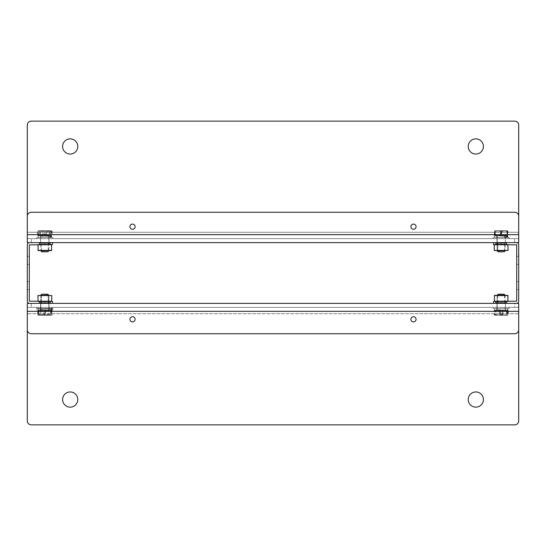<?xml version="1.0" encoding="UTF-8"?>
<svg xmlns="http://www.w3.org/2000/svg" width="546" height="546" viewBox="0 0 546 546"><rect width="100%" height="100%" fill="white"/><g stroke="black" fill="none" stroke-linecap="round" stroke-linejoin="round"><path stroke-width="0.41" stroke-dasharray="2.73 2.05" d="M475.812 391.953A7.589 7.589 0 0 0 468.222 399.549A7.589 7.589 0 0 0 475.812 407.139A7.589 7.589 0 0 0 483.408 399.549A7.589 7.589 0 0 0 475.812 391.953M70.188 391.953A7.589 7.589 0 0 0 62.592 399.549A7.589 7.589 0 0 0 70.188 407.139A7.589 7.589 0 0 0 77.778 399.549A7.589 7.589 0 0 0 70.188 391.953M49.024 303.371L40.65 303.371L49.024 303.371L49.024 307.357L40.65 307.357L49.024 307.357L40.65 307.357L49.024 307.357L40.65 307.357L49.024 307.357L49.024 303.371L40.65 303.371L40.65 307.357L40.65 303.371L49.024 303.371L40.65 303.371L49.024 303.371L49.024 307.357M505.35 303.371L496.976 303.371L505.35 303.371L505.35 307.357L496.976 307.357L505.35 307.357L496.976 307.357L505.35 307.357L496.976 307.357L505.35 307.357L505.35 303.371L496.976 303.371L496.976 307.357L496.976 303.371L505.35 303.371L496.976 303.371L505.35 303.371L505.35 307.357M27.3 313.732L27.3 420.87A3.986 3.986 0 0 0 31.286 424.856L514.714 424.856A3.986 3.986 0 0 0 518.7 420.87L518.7 303.371L518.7 313.732L27.3 313.732L27.3 307.357L518.7 307.357L27.3 307.357L27.3 303.371L27.3 313.732L518.7 313.732M27.3 311.343L27.3 307.357L31.286 307.357L27.3 307.357L27.3 303.371L514.714 303.371L514.714 307.357L518.7 307.357L518.7 303.371L27.3 303.371L518.7 303.371L514.714 303.371L514.714 307.357L31.286 307.357L518.7 307.357L518.7 311.343L27.3 311.343L27.3 329.757A3.986 3.986 0 0 0 31.286 333.743L514.714 333.743A3.986 3.986 0 0 0 518.7 329.757L518.7 311.343M132.521 316.721A2.593 2.593 0 0 1 135.115 319.314A2.593 2.593 0 0 1 132.521 321.908A2.593 2.593 0 0 1 129.934 319.314A2.593 2.593 0 0 1 132.521 316.721M413.479 316.721A2.593 2.593 0 0 1 416.066 319.314A2.593 2.593 0 0 1 413.479 321.908A2.593 2.593 0 0 1 410.885 319.314A2.593 2.593 0 0 1 413.479 316.721M496.976 303.371L496.976 307.357M40.65 303.371L40.65 307.357M493.591 242.629L497.577 242.629L493.591 242.629L493.591 244.622L516.707 244.861L516.707 301.139L497.577 301.378L497.577 303.371L493.591 303.371L493.591 301.378L505.678 301.378L496.648 301.378L498.157 301.378L498.157 301.774L498.136 301.378M48.246 244.622L48.246 244.226L48.867 244.622L29.293 244.861L29.293 301.139L52.409 301.378L52.409 303.371L29.532 303.371A2.232 2.232 0 0 1 27.3 301.139L27.3 244.861A2.232 2.232 0 0 1 29.532 242.629L52.409 242.629L52.409 244.622L40.322 244.622L49.352 244.622L47.843 244.622L47.843 244.226L47.864 244.622M516.707 281.647L516.707 289.66L516.707 281.647L516.707 289.66L516.707 281.647L516.707 289.66L516.707 281.647L518.7 281.647L518.7 289.66L518.7 281.647L518.7 289.66L518.7 281.647L518.7 289.66L518.7 281.647L516.707 281.647L518.7 281.647M516.707 289.66L518.7 289.66M516.707 256.34L516.707 264.353L516.707 256.34L516.707 264.353L516.707 256.34L516.707 264.353L516.707 256.34L518.7 256.34L518.7 264.353L518.7 256.34L518.7 264.353L518.7 256.34L518.7 264.353L518.7 256.34L516.707 256.34L518.7 256.34M516.707 264.353L518.7 264.353M501.16 242.629L501.16 244.622L497.174 244.622L503.794 244.622L500.935 244.622L501.16 244.226L501.392 244.622L500.935 244.226L501.16 242.629L501.16 244.622L501.16 242.629L501.16 244.622L501.16 242.629L501.16 244.622L501.16 242.629L501.16 244.622L501.16 242.629L501.16 244.622L501.16 242.629L501.16 244.622L501.16 242.629L501.16 244.622L501.16 242.629L501.16 244.622L501.16 242.629L501.16 244.622L501.16 242.629L501.16 244.622L501.16 242.629L501.16 244.622L501.16 242.629L501.16 244.622L501.16 242.629L501.16 244.622L501.16 242.629L501.16 244.622L501.16 242.629L501.16 244.622L501.16 242.629L501.16 244.622L501.16 242.629L501.16 244.622L501.16 242.629L501.16 244.622L501.16 242.629L501.16 244.622L501.16 242.629L501.16 244.622L501.16 242.629L501.16 244.622L501.16 242.629L501.16 244.622L501.16 242.629L501.16 244.622L501.16 242.629L501.16 244.622L501.16 242.629L501.16 244.622L501.16 242.629L501.16 244.622L501.16 242.629L501.16 244.622L501.16 242.629L501.16 244.622L501.16 242.629L501.16 244.622L501.16 242.629L501.16 244.622L501.16 242.629L501.16 244.622L501.16 242.629L501.16 244.622L501.16 242.629L501.16 244.622L501.16 242.629L501.16 244.622L501.16 242.629L501.16 244.622L501.16 242.629L501.16 244.622L501.16 242.629L501.16 244.622L501.16 242.629L501.16 244.622L501.16 242.629L501.16 244.622L501.16 242.629L501.16 244.622L501.16 242.629L501.16 244.622L501.16 242.629L501.16 244.622L501.16 242.629L501.16 244.622L501.16 242.629L501.16 244.622L501.16 242.629L501.16 244.622L501.16 242.629L501.16 244.622L501.16 242.629L501.16 244.622L501.16 242.629L501.16 244.622L501.16 242.629L501.16 244.622L501.16 242.629L501.16 244.622L501.16 242.629L501.16 244.622L501.16 242.629L501.16 244.622L501.16 242.629L501.16 244.622L501.16 242.629L501.16 244.622L501.16 242.629L501.16 244.622L501.16 242.629L501.16 244.622L501.16 242.629L501.16 244.622L501.16 242.629L501.16 244.622L501.16 242.629L501.16 244.622L501.16 242.629L501.16 244.622L501.16 242.629L501.16 244.622L501.16 242.629L501.16 244.622L501.16 242.629L497.174 242.629L497.174 244.622L497.174 242.629L501.16 242.629L497.174 242.629L501.16 242.629L497.174 242.629L497.174 244.622L497.174 242.629L501.16 242.629L497.174 242.629L501.16 242.629L497.174 242.629L497.174 244.622L497.174 242.629L501.16 242.629L497.174 242.629L501.16 242.629L497.174 242.629L497.174 244.622L497.174 242.629L501.16 242.629L497.174 242.629L501.16 242.629L497.174 242.629L497.174 244.622L497.174 242.629L501.16 242.629L497.174 242.629L501.16 242.629L497.174 242.629L497.174 244.622L497.174 242.629L501.16 242.629L497.174 242.629L501.16 242.629L497.174 242.629L497.174 244.622L497.174 242.629L501.16 242.629L497.174 242.629L501.16 242.629L497.174 242.629L497.174 244.622L497.174 242.629L501.16 242.629L497.174 242.629L501.16 242.629L497.174 242.629L497.174 244.622L497.174 242.629L501.16 242.629L497.174 242.629L501.16 242.629L497.174 242.629L497.174 244.622L497.174 242.629L501.16 242.629L497.174 242.629L501.16 242.629L497.174 242.629L497.174 244.622L497.174 242.629L501.16 242.629L497.174 242.629L501.16 242.629L497.174 242.629L497.174 244.622L497.174 242.629L501.16 242.629L497.174 242.629L501.16 242.629L497.174 242.629L497.174 244.622L497.174 242.629L501.16 242.629L497.174 242.629L501.16 242.629L497.174 242.629L497.174 244.622L497.174 242.629L501.16 242.629L497.174 242.629L501.16 242.629L497.174 242.629L497.174 244.622L497.174 242.629L501.16 242.629L497.174 242.629L501.16 242.629L497.174 242.629L497.174 244.622L497.174 242.629L501.16 242.629L497.174 242.629L501.16 242.629L497.174 242.629L497.174 244.622L497.174 242.629L501.16 242.629L497.174 242.629L501.16 242.629L497.174 242.629L497.174 244.622L497.174 242.629L501.16 242.629L497.174 242.629L501.16 242.629L497.174 242.629L497.174 244.622L497.174 242.629L501.16 242.629L497.174 242.629L501.16 242.629L497.174 242.629L497.174 244.622L497.174 242.629L501.16 242.629L497.174 242.629L501.16 242.629L497.174 242.629L497.174 244.622L497.174 242.629L501.16 242.629L497.174 242.629L501.16 242.629L497.174 242.629L497.174 244.622L497.174 242.629L501.16 242.629L497.174 242.629L501.16 242.629L497.174 242.629L497.174 244.622L497.174 242.629L501.16 242.629L497.174 242.629L501.16 242.629L497.174 242.629L497.174 244.622L497.174 242.629L501.16 242.629L497.174 242.629L501.16 242.629L497.174 242.629L497.174 244.622L497.174 242.629L501.16 242.629L497.174 242.629L501.16 242.629L497.174 242.629L497.174 244.622L497.174 242.629L501.16 242.629L497.174 242.629L501.16 242.629L497.174 242.629L497.174 244.622L497.174 242.629L501.16 242.629L497.174 242.629L501.16 242.629L497.174 242.629L497.174 244.622L497.174 242.629L501.16 242.629L497.174 242.629L501.16 242.629L497.174 242.629L497.174 244.622L497.174 242.629L501.16 242.629L497.174 242.629L501.16 242.629L497.174 242.629L497.174 244.622L497.174 242.629L501.16 242.629L497.174 242.629L501.16 242.629L497.174 242.629L497.174 244.622L497.174 242.629L501.16 242.629L497.174 242.629L501.16 242.629L497.174 242.629L497.174 244.622L497.174 242.629L501.16 242.629L497.174 242.629L501.16 242.629L497.174 242.629L497.174 244.622L497.174 242.629L501.16 242.629L497.174 242.629L501.16 242.629L497.174 242.629L497.174 244.622L497.174 242.629L501.16 242.629L497.174 242.629L501.16 242.629L497.174 242.629L497.174 244.622L497.174 242.629L501.16 242.629L497.174 242.629L501.16 242.629L497.174 242.629L497.174 244.622L497.174 242.629L501.16 242.629L497.174 242.629L501.16 242.629L497.174 242.629L497.174 244.622L497.174 242.629L501.16 242.629L497.174 242.629L501.16 242.629L497.174 242.629L497.174 244.622L497.174 242.629L501.16 242.629L497.174 242.629L501.16 242.629L497.174 242.629L497.174 244.622L497.174 242.629L501.16 242.629L497.174 242.629L501.16 242.629L497.174 242.629L497.174 244.622L497.174 242.629L501.16 242.629L497.174 242.629L501.16 242.629L497.174 242.629L497.174 244.622L497.174 242.629L501.16 242.629L497.174 242.629L501.16 242.629L497.174 242.629L497.174 244.622L497.174 242.629L501.16 242.629L497.174 242.629L501.16 242.629L497.174 242.629L497.174 244.622L497.174 242.629L501.16 242.629L497.174 242.629L501.16 242.629L497.174 242.629L497.174 244.622L497.174 242.629L501.16 242.629L497.174 242.629L501.16 242.629L497.174 242.629L497.174 244.622L497.174 242.629L501.16 242.629L497.174 242.629L501.16 242.629L497.174 242.629L497.174 244.622L497.174 242.629L501.16 242.629L497.174 242.629L501.16 242.629L497.174 242.629L497.174 244.622L497.174 242.629L501.16 242.629L497.174 242.629L501.16 242.629L497.174 242.629L497.174 244.622L497.174 242.629L501.16 242.629L497.174 242.629L501.16 242.629L497.174 242.629L497.174 244.622L497.174 242.629L501.16 242.629L497.174 242.629L501.16 242.629L497.174 242.629L497.174 244.622L497.174 242.629L501.16 242.629L497.174 242.629L501.16 242.629L497.174 242.629L497.174 244.622L497.174 242.629L501.16 242.629L497.174 242.629L501.16 242.629L497.174 242.629L497.174 244.622L497.174 242.629L501.16 242.629L497.174 242.629L501.16 242.629L497.174 242.629L497.174 244.622L497.174 242.629L501.16 242.629L497.174 242.629L501.16 242.629L497.174 242.629L497.174 244.622L497.174 242.629L501.16 242.629L497.174 242.629L501.16 242.629L497.174 242.629L497.174 244.622L497.174 242.629L501.16 242.629L497.174 242.629L501.16 242.629L497.174 242.629L497.174 244.622L497.174 242.629L501.16 242.629L497.174 242.629L501.16 242.629L497.174 242.629L497.174 244.622L497.174 242.629L501.16 242.629L497.174 242.629L501.16 242.629L497.174 242.629L497.174 244.622L497.174 242.629L501.16 242.629L497.174 242.629L501.16 242.629L497.174 242.629L497.174 244.622L497.174 242.629L501.16 242.629L497.174 242.629L501.16 242.629L497.174 242.629L497.174 244.622L497.174 242.629L501.16 242.629L497.174 242.629L501.16 242.629L497.174 242.629L497.174 244.622L497.174 242.629L501.16 242.629L497.174 242.629L501.16 242.629L497.174 242.629L497.174 244.622L497.174 242.629L501.16 242.629L497.174 242.629L501.16 242.629L497.174 242.629L497.174 244.622L497.174 242.629L501.16 242.629M495.208 244.622L495.311 244.226L495.208 244.622L495.222 244.226L495.604 244.622L495.208 244.622L507.057 244.622L507.07 244.226L506.442 244.622L506.906 244.226L506.702 244.622L507.132 244.622L507.118 244.226L507.132 244.622L495.222 244.622L495.236 244.226L495.625 244.622L495.256 244.622L495.625 244.226L495.195 244.622L495.597 244.622L495.208 244.226L495.625 244.622L495.195 244.622L506.743 244.622L495.584 244.622L506.743 244.622L495.584 244.622L506.743 244.622L495.584 244.622L495.584 242.629L506.743 242.629L495.584 242.629L506.743 242.629L495.584 242.629L506.743 242.629L495.584 242.629L495.584 244.622L495.584 242.629M495.884 244.622L496.751 244.622L496.116 244.226L496.58 244.622L496.58 244.226L496.116 244.622L495.256 244.226L495.87 244.226L495.338 244.622L495.748 244.622L495.42 244.226L495.42 244.622L496.137 244.622L495.87 244.226L495.884 244.622L495.884 244.226L506.763 244.226L506.763 244.622L506.743 242.629M501.16 301.378L501.16 303.371L497.174 303.371L501.16 303.371L497.174 303.371L501.16 303.371L497.174 303.371L501.16 303.371L497.174 303.371L501.16 303.371L497.174 303.371L501.16 303.371L497.174 303.371L501.16 303.371L497.174 303.371L501.16 303.371L497.174 303.371L501.16 303.371L497.174 303.371L501.16 303.371L497.174 303.371L501.16 303.371L497.174 303.371L501.16 303.371L497.174 303.371L501.16 303.371L497.174 303.371L501.16 303.371L497.174 303.371L501.16 303.371L497.174 303.371L501.16 303.371L497.174 303.371L501.16 303.371L497.174 303.371L501.16 303.371L497.174 303.371L501.16 303.371L497.174 303.371L501.16 303.371L497.174 303.371L501.16 303.371L497.174 303.371L501.16 303.371L497.174 303.371L501.16 303.371L497.174 303.371L501.16 303.371L497.174 303.371L501.16 303.371L497.174 303.371L501.16 303.371L497.174 303.371L501.16 303.371L497.174 303.371L501.16 303.371L497.174 303.371L501.16 303.371L497.174 303.371L501.16 303.371L497.174 303.371L501.16 303.371L497.174 303.371L501.16 303.371L497.174 303.371L501.16 303.371L497.174 303.371L501.16 303.371L497.174 303.371L501.16 303.371L497.174 303.371L501.16 303.371L497.174 303.371L501.16 303.371L497.174 303.371L501.16 303.371L497.174 303.371L501.16 303.371L497.174 303.371L501.16 303.371L497.174 303.371L501.16 303.371L497.174 303.371L501.16 303.371L497.174 303.371L501.16 303.371L497.174 303.371L501.16 303.371L497.174 303.371L501.16 303.371L497.174 303.371L501.16 303.371L497.174 303.371L501.16 303.371L497.174 303.371L501.16 303.371L497.174 303.371L501.16 303.371L497.174 303.371L501.16 303.371L497.174 303.371L501.16 303.371L497.174 303.371L501.16 303.371L497.174 303.371L501.16 303.371L497.174 303.371L501.16 303.371L497.174 303.371L501.16 303.371L497.174 303.371L501.16 303.371L497.174 303.371L501.16 303.371L497.174 303.371L501.16 303.371L497.174 303.371L501.16 303.371L497.174 303.371L501.16 303.371L497.174 303.371L501.16 303.371L497.174 303.371L501.16 303.371L497.174 303.371L501.16 303.371L497.174 303.371L501.16 303.371L497.174 303.371L501.16 303.371L497.174 303.371L501.16 303.371L497.174 303.371L501.16 303.371L497.174 303.371L501.16 303.371L497.174 303.371L501.16 303.371L497.174 303.371L501.16 303.371L497.174 303.371L501.16 303.371L497.174 303.371L501.16 303.371L497.174 303.371L501.16 303.371L497.174 303.371L501.16 303.371L497.174 303.371L501.16 303.371L497.174 303.371L501.16 303.371L497.174 303.371L501.16 303.371L497.174 303.371L501.16 303.371L497.174 303.371L501.16 303.371L497.174 303.371L501.16 303.371L497.174 303.371L501.16 303.371L497.174 303.371L501.16 303.371L497.174 303.371L501.16 303.371L497.174 303.371L501.16 303.371L497.174 303.371L501.16 303.371L497.174 303.371L501.16 303.371L497.174 303.371L501.16 303.371L497.174 303.371L501.16 303.371L497.174 303.371L501.16 303.371L497.174 303.371L501.16 303.371L497.174 303.371L501.16 303.371L497.174 303.371L501.16 303.371L497.174 303.371L501.16 303.371L497.174 303.371L501.16 303.371L497.174 303.371L501.16 303.371L497.174 303.371L501.16 303.371L497.174 303.371L501.16 303.371L497.174 303.371L501.16 303.371L497.174 303.371L501.16 303.371L497.174 303.371L501.16 303.371L497.174 303.371L501.16 303.371L497.174 303.371L501.16 303.371L497.174 303.371L501.16 303.371L497.174 303.371L501.16 303.371L497.174 303.371L501.16 303.371L497.174 303.371L501.16 303.371L497.174 303.371L501.16 303.371L497.174 303.371L501.16 303.371L497.174 303.371L501.16 303.371L497.174 303.371L501.16 303.371L497.174 303.371L501.16 303.371L497.174 303.371L501.16 303.371L497.174 303.371L501.16 303.371L497.174 303.371L501.16 303.371L497.174 303.371L501.16 303.371L497.174 303.371L501.16 303.371L497.174 303.371L501.16 303.371L497.174 303.371L501.16 303.371L497.174 303.371L501.16 303.371L497.174 303.371L501.16 303.371L497.174 303.371L501.16 303.371L497.174 303.371L501.16 303.371L497.174 303.371L501.16 303.371L497.174 303.371L501.16 303.371L497.174 303.371L501.16 303.371L497.174 303.371L501.16 303.371L497.174 303.371L501.16 303.371L501.16 301.378L501.16 303.371L501.16 301.378L501.16 303.371L501.16 301.378L501.16 303.371L501.16 301.378L501.16 303.371L501.16 301.378L501.16 303.371L501.16 301.378L501.16 303.371L501.16 301.378L501.16 303.371L501.16 301.378L501.16 303.371L501.16 301.378L501.16 303.371L501.16 301.378L501.16 303.371L501.16 301.378L501.16 303.371L501.16 301.378L501.16 303.371L501.16 301.378L501.16 303.371L501.16 301.378L501.16 303.371L501.16 301.378L501.16 303.371L501.16 301.378L501.16 303.371L501.16 301.378L501.16 303.371L501.16 301.378L501.16 303.371L501.16 301.378L501.16 303.371L501.16 301.378L501.16 303.371L501.16 301.378L501.16 303.371L501.16 301.378L501.16 303.371L501.16 301.378L501.16 303.371L501.16 301.378L501.16 303.371L501.16 301.378L501.16 303.371L501.16 301.378L501.16 303.371L501.16 301.378L501.16 303.371L501.16 301.378L501.16 303.371L501.16 301.378L501.16 303.371L501.16 301.378L501.16 303.371L501.16 301.378L501.16 303.371L501.16 301.378L501.16 303.371L501.16 301.378L501.16 303.371L501.16 301.378L501.16 303.371L501.16 301.378L501.16 303.371L501.16 301.378L501.16 303.371L501.16 301.378L501.16 303.371L501.16 301.378L501.16 303.371L501.16 301.378L501.16 303.371L501.16 301.378L501.16 303.371L501.16 301.378L501.16 303.371L501.16 301.378L501.16 303.371L501.16 301.378L501.16 303.371L501.16 301.378L501.16 303.371L501.16 301.378L501.16 303.371L501.16 301.378L501.16 303.371L501.16 301.378L501.16 303.371L501.16 301.378L501.16 303.371L501.16 301.378L501.16 303.371L501.16 301.378L501.16 303.371L501.16 301.378L501.16 303.371L501.16 301.378L501.16 303.371L501.16 301.378L501.16 303.371L501.16 301.378L501.16 303.371L501.16 301.378L501.16 303.371L501.16 301.378L501.16 303.371L501.16 301.378L501.16 303.371L501.16 301.378L501.16 303.371L501.16 301.378L501.16 303.371L501.16 301.378L501.16 303.371L501.16 301.378L501.16 303.371L501.16 301.378L501.16 303.371L501.16 301.378L497.174 301.378L497.174 303.371L497.174 301.378L501.16 301.378L497.174 301.378L501.16 301.378L497.174 301.378L497.174 303.371L497.174 301.378L501.16 301.378L497.174 301.378L501.16 301.378L497.174 301.378L497.174 303.371L497.174 301.378L501.16 301.378L497.174 301.378L501.16 301.378L497.174 301.378L497.174 303.371L497.174 301.378L501.16 301.378L497.174 301.378L501.16 301.378L497.174 301.378L497.174 303.371L497.174 301.378L501.16 301.378L497.174 301.378L501.16 301.378L497.174 301.378L497.174 303.371L497.174 301.378L501.16 301.378L497.174 301.378L501.16 301.378L497.174 301.378L497.174 303.371L497.174 301.378L501.16 301.378L497.174 301.378L501.16 301.378L497.174 301.378L497.174 303.371L497.174 301.378L501.16 301.378L497.174 301.378L501.16 301.378L497.174 301.378L497.174 303.371L497.174 301.378L501.16 301.378L497.174 301.378L501.16 301.378L497.174 301.378L497.174 303.371L497.174 301.378L501.16 301.378L497.174 301.378L501.16 301.378L497.174 301.378L497.174 303.371L497.174 301.378L501.16 301.378L497.174 301.378L501.16 301.378L497.174 301.378L497.174 303.371L497.174 301.378L501.16 301.378L497.174 301.378L501.16 301.378L497.174 301.378L497.174 303.371L497.174 301.378L501.16 301.378L497.174 301.378L501.16 301.378L497.174 301.378L497.174 303.371L497.174 301.378L501.16 301.378L497.174 301.378L501.16 301.378L497.174 301.378L497.174 303.371L497.174 301.378L501.16 301.378L497.174 301.378L501.16 301.378L497.174 301.378L497.174 303.371L497.174 301.378L501.16 301.378L497.174 301.378L501.16 301.378L497.174 301.378L497.174 303.371L497.174 301.378L501.16 301.378L497.174 301.378L501.16 301.378L497.174 301.378L497.174 303.371L497.174 301.378L501.16 301.378L497.174 301.378L501.16 301.378L497.174 301.378L497.174 303.371L497.174 301.378L501.16 301.378L497.174 301.378L501.16 301.378L497.174 301.378L497.174 303.371L497.174 301.378L501.16 301.378L497.174 301.378L501.16 301.378L497.174 301.378L497.174 303.371L497.174 301.378L501.16 301.378L497.174 301.378L501.16 301.378L497.174 301.378L497.174 303.371L497.174 301.378L501.16 301.378L497.174 301.378L501.16 301.378L497.174 301.378L497.174 303.371L497.174 301.378L501.16 301.378L497.174 301.378L501.16 301.378L497.174 301.378L497.174 303.371L497.174 301.378L501.16 301.378L497.174 301.378L501.16 301.378L497.174 301.378L497.174 303.371L497.174 301.378L501.16 301.378L497.174 301.378L501.16 301.378L497.174 301.378L497.174 303.371L497.174 301.378L501.16 301.378L497.174 301.378L501.16 301.378L497.174 301.378L497.174 303.371L497.174 301.378L501.16 301.378L497.174 301.378L501.16 301.378L497.174 301.378L497.174 303.371L497.174 301.378L501.16 301.378L497.174 301.378L501.16 301.378L497.174 301.378L497.174 303.371L497.174 301.378L501.16 301.378L497.174 301.378L501.16 301.378L497.174 301.378L497.174 303.371L497.174 301.378L501.16 301.378L497.174 301.378L501.16 301.378L497.174 301.378L497.174 303.371L497.174 301.378L501.16 301.378L497.174 301.378L501.16 301.378L497.174 301.378L497.174 303.371L497.174 301.378L501.16 301.378L497.174 301.378L501.16 301.378L497.174 301.378L497.174 303.371L497.174 301.378L501.16 301.378L497.174 301.378L501.16 301.378L497.174 301.378L497.174 303.371L497.174 301.378L501.16 301.378L497.174 301.378L501.16 301.378L497.174 301.378L497.174 303.371L497.174 301.378L501.16 301.378L497.174 301.378L501.16 301.378L497.174 301.378L497.174 303.371L497.174 301.378L501.16 301.378L497.174 301.378L501.16 301.378L497.174 301.378L497.174 303.371L497.174 301.378L501.16 301.378L497.174 301.378L501.16 301.378L497.174 301.378L497.174 303.371L497.174 301.378L501.16 301.378L497.174 301.378L501.16 301.378L497.174 301.378L497.174 303.371L497.174 301.378L501.16 301.378L497.174 301.378L501.16 301.378L497.174 301.378L497.174 303.371L497.174 301.378L501.16 301.378L497.174 301.378L501.16 301.378L497.174 301.378L497.174 303.371L497.174 301.378L501.16 301.378L497.174 301.378L501.16 301.378L497.174 301.378L497.174 303.371L497.174 301.378L501.16 301.378L497.174 301.378L501.16 301.378L497.174 301.378L497.174 303.371L497.174 301.378L501.16 301.378L497.174 301.378L501.16 301.378L497.174 301.378L497.174 303.371L497.174 301.378L501.16 301.378L497.174 301.378L501.16 301.378L497.174 301.378L497.174 303.371L497.174 301.378L501.16 301.378L497.174 301.378L501.16 301.378L497.174 301.378L497.174 303.371L497.174 301.378L501.16 301.378L497.174 301.378L501.16 301.378L497.174 301.378L497.174 303.371L497.174 301.378L501.16 301.378L497.174 301.378L501.16 301.378L497.174 301.378L497.174 303.371L497.174 301.378L501.16 301.378L497.174 301.378L501.16 301.378L497.174 301.378L497.174 303.371L497.174 301.378L501.16 301.378L497.174 301.378L501.16 301.378L497.174 301.378L497.174 303.371L497.174 301.378L501.16 301.378L497.174 301.378L501.16 301.378L497.174 301.378L497.174 303.371L497.174 301.378L501.16 301.378L497.174 301.378L501.16 301.378L497.174 301.378L497.174 303.371L497.174 301.378L501.16 301.378L497.174 301.378L501.16 301.378L497.174 301.378L497.174 303.371L497.174 301.378L501.16 301.378L497.174 301.378L501.16 301.378L497.174 301.378L497.174 303.371L497.174 301.378L501.16 301.378L497.174 301.378L501.16 301.378L497.174 301.378L497.174 303.371L497.174 301.378L501.16 301.378L497.174 301.378L501.16 301.378L497.174 301.378L497.174 303.371L497.174 301.378L501.16 301.378L497.174 301.378L501.16 301.378L497.174 301.378L497.174 303.371L497.174 301.378L501.16 301.378L497.174 301.378L501.16 301.378L497.174 301.378L497.174 303.371L497.174 301.378L501.16 301.378L497.174 301.378L501.16 301.378L497.174 301.378L497.174 303.371L497.174 301.378L501.16 301.378L497.174 301.378L501.16 301.378L497.174 301.378L497.174 303.371L497.174 301.378L501.16 301.378L497.174 301.378L501.16 301.378L497.174 301.378L497.174 303.371L497.174 301.378L501.16 301.378L497.174 301.378L501.16 301.378L497.174 301.378L497.174 303.371L497.174 301.378L501.16 301.378L497.174 301.378L501.16 301.378L497.174 301.378L497.174 303.371L497.174 301.378L501.16 301.378M495.584 303.371L495.584 301.378L495.584 303.371L506.743 303.371L495.584 303.371L506.743 303.371L495.584 303.371L506.743 303.371L495.584 303.371L495.584 301.378L506.743 301.378L495.195 301.378L495.215 301.774L495.666 301.774L495.318 301.378L496.812 301.378L495.263 301.378L495.775 301.774L495.195 301.774L495.195 301.378L495.597 301.378L495.195 301.774L495.597 301.378L495.215 301.774L506.449 301.774L495.734 301.774L496.007 301.378L495.556 301.378L500.047 301.378L500.04 301.774L500.491 301.378M506.743 303.371L506.743 301.378L506.743 303.371L506.743 301.378L505.965 301.378L506.988 301.378L502.279 301.378L502.286 301.774L501.835 301.378L498.928 301.378L498.942 301.774L498.989 301.378M497.577 244.622L497.577 242.629L516.468 242.629A2.232 2.232 0 0 1 518.7 244.861L518.7 301.139A2.232 2.232 0 0 1 516.468 303.371L493.591 303.371M508.08 244.779L494.246 244.779L508.08 244.779L494.246 244.779L508.08 244.779L508.08 250.423L494.246 250.423L508.08 250.423L494.246 250.423L508.08 250.423L494.246 250.423L494.246 244.779L508.08 244.779L507.917 250.587L494.41 250.587L507.917 250.587L494.41 250.587L507.917 250.587L494.41 250.587L494.246 244.779M497.775 250.587L497.775 242.861L504.552 242.861L497.775 242.861L504.552 242.861L497.775 242.861L504.552 242.861L497.775 242.861L497.775 250.587L504.552 250.587L504.552 242.861L504.552 250.587L497.775 250.587L504.552 250.587L497.775 250.587L504.552 250.587L497.775 250.587L497.775 242.861M506.729 242.861L495.597 242.861L495.597 243.257L506.729 243.257L495.597 243.257L506.729 243.257L495.597 243.257L506.729 243.257L495.597 243.257L495.87 244.226L506.654 244.226L506.654 244.622L506.668 244.226L507.016 244.622L506.456 244.226L506.729 242.861L495.597 242.861L506.729 242.861L495.597 242.861L506.729 242.861L506.21 244.622L503.794 244.622L506.906 244.226L506.906 244.622L505.985 244.622L506.456 244.226L495.87 244.226L506.449 244.226L495.87 244.226L495.597 242.861L506.729 242.861L506.442 244.622L506.456 244.226L495.87 244.226L495.597 242.861M501.235 244.622L501.235 244.226L500.443 244.226L500.443 244.622L500.935 244.622L500.143 244.622L500.143 244.226L500.143 244.622L498.955 244.622L498.948 244.226L498.948 244.622L497.85 244.622L497.843 244.226L497.843 244.622L496.887 244.622L496.887 244.226L496.375 244.622L497.549 244.622L497.474 244.226L496.887 244.226L497.474 244.622L498.123 244.226L498.095 244.622M504.729 244.622L504.729 244.226L504.06 244.622L504.484 244.226L503.794 244.226L503.794 244.622L503.794 244.226L504.484 244.226L504.484 244.622L505.227 244.226L505.227 244.622M503.426 244.622L503.378 244.226L503.426 244.622M502.477 244.622L502.477 244.226L501.692 244.226L501.692 244.622L502.177 244.226L502.177 244.622L503.371 244.622L503.378 244.226L502.627 244.226L502.627 244.622L502.32 244.226L503.378 244.226L503.378 244.622L504.484 244.226L504.477 244.622M502.334 244.622L502.334 244.226L501.883 244.622M502.948 244.622L502.948 244.226L501.392 244.226L502.177 244.226L502.17 244.622M497.713 244.622L497.713 244.226L498.123 244.622L498.532 244.226L498.532 244.622L499.692 244.622L499.699 244.226L499.699 244.622L500.928 244.622L500.935 244.226L500.006 244.226L501.719 244.622L502.17 244.226M499.993 244.622L499.993 244.226L500.006 244.622L499.699 244.226L500.443 244.226L500.15 244.622M500.477 244.622L500.477 244.226L498.901 244.226L499.699 244.226L499.692 244.622M498.901 244.622L498.532 244.226L498.901 244.622M499.256 244.622L499.256 244.226L497.843 244.226L498.532 244.226L498.525 244.622M497.891 244.622L497.891 244.226L497.891 244.622M497.024 244.622L496.58 244.226L497.024 244.622M495.256 244.226L495.256 244.622L495.625 244.226L495.256 244.622L495.195 244.226L496.751 244.226L496.116 244.622M504.436 244.622L504.852 244.226L504.436 244.622M505.842 244.622L505.842 244.226L505.576 244.622L505.548 244.226L506.046 244.622L504.777 244.622L504.852 244.226L505.439 244.622L505.439 244.226L504.852 244.622L504.204 244.226L504.231 244.622M505.303 244.622L505.746 244.226L505.303 244.622M505.746 244.622L506.21 244.226L505.746 244.622M505.985 244.622L505.985 244.226L505.985 244.622M506.292 244.622L506.292 244.226L507.091 244.226L506.722 244.622L507.132 244.226L506.975 244.622M506.988 244.622L506.64 244.226L506.763 244.622L506.122 244.226L506.572 244.226L506.313 244.622L506.886 244.622M503.658 244.622L503.658 244.226L502.914 244.226L502.914 244.622M502.593 244.622L502.914 244.226M501.44 244.622L501.44 244.226L500.928 244.622M500.279 244.622L500.279 244.226M499.993 244.226L499.228 244.226L499.228 244.622M499.153 244.622L499.228 244.226M498.805 244.622L499.153 244.226M498.805 244.226L498.095 244.226M497.713 244.226L497.099 244.622M497.215 244.622L497.099 244.226M496.778 244.622L497.215 244.226M496.778 244.226L496.28 244.622M496.485 244.622L496.28 244.226M496.034 244.622L496.485 244.226M496.034 244.226L495.672 244.622L495.304 244.226L495.304 244.622M495.509 244.622L495.509 244.226L495.959 244.622L495.959 244.226L495.236 244.226L495.345 244.622M495.788 244.622L495.345 244.226M495.468 244.622L495.788 244.226M495.468 244.226L495.754 244.622M496.205 244.622L495.754 244.226M496.846 244.622L496.205 244.226M497.324 244.622L497.324 244.226L496.375 244.226L496.396 244.622L496.375 244.226L497.549 244.226L497.467 244.622M496.683 244.622L496.846 244.226M496.683 244.226L497.242 244.622L497.324 244.226M497.665 244.622L497.665 244.226L497.242 244.226L497.85 244.622M497.597 244.622L497.665 244.226M497.597 244.226L498.266 244.622L497.85 244.226M498.648 244.622L498.648 244.226L498.955 244.622M498.669 244.622L498.648 244.226M498.669 244.226L499.413 244.226L499.413 244.622M499.733 244.622L499.413 244.226M499.849 244.622L499.733 244.226M499.849 244.226L500.634 244.226L500.634 244.622M500.88 244.622L500.634 244.226M501.092 244.622L500.88 244.226M501.092 244.226L501.883 244.226M502.047 244.622L502.047 244.226M502.334 244.226L503.098 244.226L503.098 244.622M503.166 244.622L503.098 244.226M503.521 244.622L503.166 244.226M503.521 244.226L504.231 244.226M504.613 244.622L504.613 244.226L503.801 244.226L503.801 244.622L500.429 244.622L500.429 244.226L501.399 244.226L501.399 244.622M504.613 244.226L505.227 244.226M505.2 244.622L505.753 244.226L505.002 244.226L505.439 244.622L506.906 244.226M506.292 244.226L505.842 244.226M506.818 244.622L506.818 244.226L506.367 244.622L505.753 244.226L506.21 244.622M507.132 244.226L507.132 244.622L506.729 244.226L507.132 244.622M506.538 244.622L506.975 244.226M506.859 244.622L506.538 244.226M506.859 244.226L506.21 244.226M506.122 244.622L506.122 244.226M505.48 244.622L505.93 244.226L505.439 244.226M505.644 244.622L505.48 244.226M505.644 244.226L505.084 244.622M504.661 244.622L505.084 244.226M503.678 244.622L503.678 244.226L503.371 244.622M496.014 244.622L496.014 244.226L495.256 244.622M504.777 244.622L504.777 244.226L503.801 244.622M506.442 244.622L506.026 244.226L506.442 244.226L506.183 244.622M506.988 244.226L506.64 244.622L507.07 244.622M504.477 244.226L505.439 244.622M501.897 244.622L501.897 244.226M500.73 244.622L500.928 244.226M499.59 244.622L499.692 244.226M498.512 244.622L498.525 244.226M497.467 244.226L498.512 244.226M497.549 244.622L497.549 244.226M497.119 244.622L497.119 244.226M496.751 244.622L496.751 244.226M496.3 244.622L496.3 244.226M496.137 244.622L496.137 244.226M495.42 244.226L495.42 244.622M495.597 244.622L495.208 244.226M495.563 244.226L495.563 244.622M496.887 244.226L496.887 244.622M498.239 244.622L498.239 244.226M499.297 244.622L498.955 244.226M499.378 244.622L499.297 244.226M499.378 244.226L500.15 244.226M500.607 244.622L500.607 244.226M501.597 244.622L501.399 244.226M501.849 244.622L501.597 244.226M501.849 244.226L502.634 244.226L502.634 244.622M502.736 244.622L502.634 244.226M503.071 244.622L502.736 244.226M503.071 244.226L503.801 244.226M503.815 244.622L503.815 244.226M504.859 244.226L504.859 244.622M505.2 244.226L504.777 244.226M507.07 244.226L506.183 244.226M506.313 244.622L506.313 244.226M506.586 244.622L506.586 244.226M505.002 244.622L505.002 244.226M504.088 244.622L504.088 244.226M503.03 244.622L503.371 244.226M494.328 301.221L508.08 301.221L494.328 301.221M507.998 295.577L494.246 295.577L507.998 295.577M507.841 295.413L494.471 295.413M495.659 303.139L506.729 303.139L495.659 303.139M506.668 302.743L495.597 302.743L506.668 302.743M507.111 301.378L507.111 301.774L506.729 301.378L507.132 301.774L507.118 301.378L506.702 301.378L507.132 301.774L507.132 301.378L506.722 301.378L507.084 301.774L506.64 301.378L507.111 301.378L506.654 301.774L507.009 301.378L506.442 301.378L507.07 301.378L506.893 301.774L495.577 301.774L495.338 301.378L496.15 301.378L495.911 301.774L496.362 301.378L496.362 301.774L495.249 301.378L495.242 301.774L495.263 301.378L495.98 301.774L495.693 301.378L495.208 301.774L495.597 301.378M498.628 301.378L498.628 301.774L499.365 301.774L499.365 301.378L499.276 301.774L499.276 301.378L503.05 301.378L502.579 301.774L503.467 301.378L503.48 301.774L502.607 301.774L503.337 301.774L503.337 301.378M499.692 301.378L499.692 301.774L500.129 301.378M499.802 301.378L499.692 301.774M499.802 301.774L500.586 301.774L500.586 301.378L500.129 301.774M500.839 301.378L500.839 301.774L501.371 301.378M501.044 301.378L500.839 301.774M501.999 301.378L501.999 301.774M503.125 301.378L503.125 301.774M503.842 301.378L504.524 301.378L504.524 301.774L503.842 301.774L503.842 301.378L503.467 301.774L504.19 301.774L504.19 301.378L503.043 301.378L503.043 301.774L503.781 301.774L503.781 301.378L503.781 301.774L504.838 301.774L504.17 301.378M504.572 301.378L504.17 301.774M504.572 301.774L505.193 301.774L504.838 301.378M505.077 301.378L504.838 301.774M505.678 301.378L505.077 301.774M506.388 301.378L506.388 301.774L505.514 301.774L506.019 301.378L506.777 301.378L506.797 301.774L506.176 301.378L506.442 301.774L506.743 301.378L506.319 301.378L506.319 301.774L506.77 301.378M505.814 301.378L506.463 301.774L506.463 301.378L506.005 301.774L505.187 301.378L505.733 301.774M506.272 301.378L505.814 301.774M506.272 301.774L506.435 301.378M506.347 301.378L506.347 301.774M506.872 301.378L506.872 301.774L506.47 301.378L506.777 301.774L506.988 301.378L507.009 301.774L506.319 301.378M507.111 301.774L506.702 301.378L507.07 301.774M506.552 301.378L506.552 301.774L505.965 301.378L506.183 301.774L505.268 301.774L505.405 301.378M506.142 301.378L506.319 301.774M505.678 301.774L505.016 301.378L505.733 301.378M504.695 301.378L504.695 301.774L505.78 301.774L505.78 301.378L506.599 301.378L506.572 301.774L506.224 301.378M504.77 301.378L504.695 301.774M504.77 301.774L504.101 301.774L504.101 301.378L505.125 301.378L505.125 301.774L504.497 301.378M503.719 301.378L503.719 301.774L504.497 301.774M503.699 301.378L503.719 301.774M503.699 301.774L502.962 301.774L502.962 301.378L502.968 301.774L503.842 301.774M502.634 301.378L502.634 301.774L502.197 301.378M502.525 301.378L502.634 301.774M502.525 301.774L501.74 301.774L501.74 301.378L502.197 301.774M501.487 301.378L501.487 301.774L500.955 301.378M501.283 301.378L501.487 301.774M501.283 301.774L500.491 301.774M500.327 301.378L500.327 301.774M500.197 301.378L500.982 301.378L500.982 301.774L500.197 301.774L500.197 301.378L500.047 301.774L498.928 301.774L498.928 301.378L495.864 301.378L495.406 301.774L495.406 301.378M499.201 301.378L499.201 301.774L499.72 301.378M498.846 301.378L499.201 301.774M498.846 301.774L498.136 301.774M497.754 301.378L497.754 301.774L499.276 301.378L499.276 301.774L498.546 301.774L498.532 301.378L497.488 301.774L497.488 301.378M497.754 301.774L497.133 301.378L497.488 301.774M497.249 301.378L497.57 301.774M496.648 301.378L497.249 301.774M496.648 301.774L497.208 301.378L496.362 301.378L496.362 301.774L495.864 301.378L495.857 301.774L506.449 301.774L495.87 301.774L496.56 301.774L496.546 301.378L495.338 301.774L497.058 301.774L496.921 301.378M496.512 301.378L496.512 301.774L497.14 301.378L496.587 301.774M496.055 301.378L496.512 301.774M496.055 301.774L495.406 301.774M495.98 301.378L495.98 301.774M495.857 301.378L495.543 301.774L495.195 301.378L495.686 301.774M495.666 301.378L495.666 301.774M495.454 301.378L495.454 301.774L495.693 301.378M495.454 301.774L496.102 301.378M496.184 301.378L496.184 301.774M495.939 301.378L495.597 302.743L506.729 302.743L495.597 302.743L506.729 302.743L495.597 302.743L495.597 303.139L506.729 303.139L495.597 303.139L506.729 303.139L495.597 303.139L495.87 301.774L495.597 303.139M497.631 301.378L497.631 301.774L498.484 301.774L498.484 301.378L497.802 301.378L497.802 301.774L497.433 301.378M497.556 301.378L497.631 301.774M497.556 301.774L498.225 301.378L498.232 301.774L497.829 301.378L496.102 301.774M498.607 301.378L498.607 301.774L497.884 301.774L497.884 301.378M494.246 301.221L508.08 301.221L494.246 301.221L494.246 295.577L508.08 295.577L494.41 295.413L507.917 295.413L494.41 295.413L494.246 301.221M508.08 295.577L508.08 301.221L508.08 295.577M501.344 301.378L501.344 301.774L502.279 301.774L502.279 301.378L498.484 301.378M504.893 301.378L505.473 301.378L505.473 301.774L504.47 301.378L504.893 301.774M502.675 301.378L503.426 301.378L503.426 301.774L502.368 301.378L502.675 301.774M500.982 301.378L502.368 301.378M498.86 301.378L498.484 301.774M498.901 301.378L498.86 301.774M498.901 301.774L499.651 301.774L499.651 301.378M499.959 301.378L499.651 301.774M500.095 301.378L499.959 301.774M500.095 301.774L500.887 301.774L500.887 301.378M501.119 301.378L500.887 301.774M502.129 301.774L502.129 301.378M503.385 301.378L503.337 301.774M503.753 301.378L503.385 301.774M503.753 301.774L504.443 301.774L504.443 301.378M504.402 301.378L504.443 301.774M504.811 301.378L504.402 301.774M504.811 301.774L505.405 301.774M505.268 301.378L505.268 301.774M505.712 301.378L505.712 301.774M506.415 301.378L506.415 301.774M506.47 301.378L506.92 301.774M506.238 301.378L506.005 301.774L506.47 301.774M505.33 301.378L505.33 301.774M502.231 301.378L502.368 301.774M502.231 301.774L501.44 301.774L501.44 301.378M501.208 301.378L501.44 301.774M499.747 301.378L500.197 301.774M499.747 301.774L498.989 301.774M498.573 301.378L498.573 301.774M497.925 301.378L497.884 301.774M497.515 301.378L497.925 301.774M497.515 301.774L496.921 301.774M497.058 301.378L497.058 301.774M496.614 301.378L496.614 301.774M495.632 301.378L495.632 301.774L495.618 301.378M496.089 301.378L496.089 301.774L495.891 301.378L496.587 301.378M496.089 301.774L496.546 301.774L496.362 301.378M496.997 301.378L496.997 301.774M496.362 301.774L496.874 301.378L497.433 301.774M497.856 301.378L497.856 301.774M508.012 301.221L494.314 301.221M494.314 295.577L508.012 295.577M502.607 301.378L501.829 301.378L501.829 301.774L502.607 301.774L502.607 301.378M505.965 301.378L505.453 301.774L505.453 301.378L505.965 301.774M504.108 301.378L503.398 301.774L503.398 301.378L504.108 301.378L504.108 301.774M498.218 301.378L498.218 301.774M500.409 301.378L500.409 301.774M501.569 301.378L501.569 301.774M502.716 301.378L502.716 301.774M504.757 301.378L504.757 301.774M505.562 301.378L505.562 301.774M506.012 301.378L506.012 301.774M506.599 301.378L506.599 301.774M505.016 301.378L505.016 301.774M503.05 301.378L503.05 301.774M501.917 301.378L501.917 301.774M500.75 301.378L500.955 301.774M500.498 301.378L500.75 301.774M500.498 301.774L499.72 301.774M499.61 301.378L499.61 301.774M499.276 301.378L499.276 301.774M496.764 301.378L496.764 301.774M496.314 301.378L496.314 301.774M496.007 301.378L496.007 301.774M497.31 301.378L497.31 301.774M495.925 301.774L506.449 301.774L506.729 303.139M413.479 229.279A2.593 2.593 0 0 1 410.885 226.686A2.593 2.593 0 0 1 413.479 224.092A2.593 2.593 0 0 1 416.066 226.686A2.593 2.593 0 0 1 413.479 229.279M132.521 229.279A2.593 2.593 0 0 1 129.934 226.686A2.593 2.593 0 0 1 132.521 224.092A2.593 2.593 0 0 1 135.115 226.686A2.593 2.593 0 0 1 132.521 229.279M40.65 242.629L49.024 242.629L40.65 242.629L49.024 242.629L49.024 238.643L40.65 238.643L49.024 238.643L40.65 238.643L49.024 238.643L40.65 238.643L49.024 238.643L49.024 242.629L40.65 242.629L40.65 238.643L40.65 242.629L49.024 242.629L40.65 242.629L40.65 238.643M496.976 242.629L505.35 242.629L496.976 242.629L505.35 242.629L505.35 238.643L496.976 238.643L505.35 238.643L496.976 238.643L505.35 238.643L496.976 238.643L505.35 238.643L505.35 242.629L496.976 242.629L496.976 238.643L496.976 242.629L505.35 242.629L496.976 242.629L496.976 238.643M518.7 216.243A3.986 3.986 0 0 0 514.714 212.257L31.286 212.257A3.986 3.986 0 0 0 27.3 216.243L27.3 238.643L518.7 238.643L518.7 216.243M518.7 242.629L518.7 238.643L27.3 238.643L27.3 242.629L27.3 238.643L518.7 238.643L518.7 242.629L27.3 242.629L514.714 242.629L514.714 238.643L27.3 238.643L27.3 232.268L27.3 242.629L518.7 242.629L518.7 232.268L518.7 238.643L514.714 238.643L514.714 242.629M70.188 154.047A7.589 7.589 0 0 0 77.778 146.451A7.589 7.589 0 0 0 70.188 138.861A7.589 7.589 0 0 0 62.592 146.451A7.589 7.589 0 0 0 70.188 154.047M475.812 154.047A7.589 7.589 0 0 0 483.408 146.451A7.589 7.589 0 0 0 475.812 138.861A7.589 7.589 0 0 0 468.222 146.451A7.589 7.589 0 0 0 475.812 154.047M505.35 242.629L505.35 238.643M49.024 242.629L49.024 238.643M518.7 232.268L518.7 125.13A3.986 3.986 0 0 0 514.714 121.144L31.286 121.144A3.986 3.986 0 0 0 27.3 125.13L27.3 232.268L518.7 232.268L27.3 232.268M29.293 264.353L29.293 256.34L29.293 264.353L29.293 256.34L29.293 264.353L29.293 256.34L29.293 264.353L27.3 264.353L27.3 256.34L27.3 264.353L27.3 256.34L27.3 264.353L27.3 256.34L27.3 264.353L29.293 264.353L27.3 264.353M29.293 256.34L27.3 256.34M29.293 289.66L29.293 281.647L29.293 289.66L29.293 281.647L29.293 289.66L29.293 281.647L29.293 289.66L27.3 289.66L27.3 281.647L27.3 289.66L27.3 281.647L27.3 289.66L27.3 281.647L27.3 289.66L29.293 289.66L27.3 289.66M29.293 281.647L27.3 281.647M44.84 303.371L44.84 301.378L48.826 301.378L42.206 301.378L45.065 301.378L44.84 301.774L44.608 301.378L45.065 301.774L44.84 303.371L44.84 301.378L44.84 303.371L44.84 301.378L44.84 303.371L44.84 301.378L44.84 303.371L44.84 301.378L44.84 303.371L44.84 301.378L44.84 303.371L44.84 301.378L44.84 303.371L44.84 301.378L44.84 303.371L44.84 301.378L44.84 303.371L44.84 301.378L44.84 303.371L44.84 301.378L44.84 303.371L44.84 301.378L44.84 303.371L44.84 301.378L44.84 303.371L44.84 301.378L44.84 303.371L44.84 301.378L44.84 303.371L44.84 301.378L44.84 303.371L44.84 301.378L44.84 303.371L44.84 301.378L44.84 303.371L44.84 301.378L44.84 303.371L44.84 301.378L44.84 303.371L44.84 301.378L44.84 303.371L44.84 301.378L44.84 303.371L44.84 301.378L44.84 303.371L44.84 301.378L44.84 303.371L44.84 301.378L44.84 303.371L44.84 301.378L44.84 303.371L44.84 301.378L44.84 303.371L44.84 301.378L44.84 303.371L44.84 301.378L44.84 303.371L44.84 301.378L44.84 303.371L44.84 301.378L44.84 303.371L44.84 301.378L44.84 303.371L44.84 301.378L44.84 303.371L44.84 301.378L44.84 303.371L44.84 301.378L44.84 303.371L44.84 301.378L44.84 303.371L44.84 301.378L44.84 303.371L44.84 301.378L44.84 303.371L44.84 301.378L44.84 303.371L44.84 301.378L44.84 303.371L44.84 301.378L44.84 303.371L44.84 301.378L44.84 303.371L44.84 301.378L44.84 303.371L44.84 301.378L44.84 303.371L44.84 301.378L44.84 303.371L44.84 301.378L44.84 303.371L44.84 301.378L44.84 303.371L44.84 301.378L44.84 303.371L44.84 301.378L44.84 303.371L44.84 301.378L44.84 303.371L44.84 301.378L44.84 303.371L44.84 301.378L44.84 303.371L44.84 301.378L44.84 303.371L44.84 301.378L44.84 303.371L44.84 301.378L44.84 303.371L44.84 301.378L44.84 303.371L44.84 301.378L44.84 303.371L44.84 301.378L44.84 303.371L44.84 301.378L44.84 303.371L44.84 301.378L44.84 303.371L44.84 301.378L44.84 303.371L44.84 301.378L44.84 303.371L44.84 301.378L44.84 303.371L48.826 303.371L48.826 301.378L48.826 303.371L44.84 303.371L48.826 303.371L44.84 303.371L48.826 303.371L48.826 301.378L48.826 303.371L44.84 303.371L48.826 303.371L44.84 303.371L48.826 303.371L48.826 301.378L48.826 303.371L44.84 303.371L48.826 303.371L44.84 303.371L48.826 303.371L48.826 301.378L48.826 303.371L44.84 303.371L48.826 303.371L44.84 303.371L48.826 303.371L48.826 301.378L48.826 303.371L44.84 303.371L48.826 303.371L44.84 303.371L48.826 303.371L48.826 301.378L48.826 303.371L44.84 303.371L48.826 303.371L44.84 303.371L48.826 303.371L48.826 301.378L48.826 303.371L44.84 303.371L48.826 303.371L44.84 303.371L48.826 303.371L48.826 301.378L48.826 303.371L44.84 303.371L48.826 303.371L44.84 303.371L48.826 303.371L48.826 301.378L48.826 303.371L44.84 303.371L48.826 303.371L44.84 303.371L48.826 303.371L48.826 301.378L48.826 303.371L44.84 303.371L48.826 303.371L44.84 303.371L48.826 303.371L48.826 301.378L48.826 303.371L44.84 303.371L48.826 303.371L44.84 303.371L48.826 303.371L48.826 301.378L48.826 303.371L44.84 303.371L48.826 303.371L44.84 303.371L48.826 303.371L48.826 301.378L48.826 303.371L44.84 303.371L48.826 303.371L44.84 303.371L48.826 303.371L48.826 301.378L48.826 303.371L44.84 303.371L48.826 303.371L44.84 303.371L48.826 303.371L48.826 301.378L48.826 303.371L44.84 303.371L48.826 303.371L44.84 303.371L48.826 303.371L48.826 301.378L48.826 303.371L44.84 303.371L48.826 303.371L44.84 303.371L48.826 303.371L48.826 301.378L48.826 303.371L44.84 303.371L48.826 303.371L44.84 303.371L48.826 303.371L48.826 301.378L48.826 303.371L44.84 303.371L48.826 303.371L44.84 303.371L48.826 303.371L48.826 301.378L48.826 303.371L44.84 303.371L48.826 303.371L44.84 303.371L48.826 303.371L48.826 301.378L48.826 303.371L44.84 303.371L48.826 303.371L44.84 303.371L48.826 303.371L48.826 301.378L48.826 303.371L44.84 303.371L48.826 303.371L44.84 303.371L48.826 303.371L48.826 301.378L48.826 303.371L44.84 303.371L48.826 303.371L44.84 303.371L48.826 303.371L48.826 301.378L48.826 303.371L44.84 303.371L48.826 303.371L44.84 303.371L48.826 303.371L48.826 301.378L48.826 303.371L44.84 303.371L48.826 303.371L44.84 303.371L48.826 303.371L48.826 301.378L48.826 303.371L44.84 303.371L48.826 303.371L44.84 303.371L48.826 303.371L48.826 301.378L48.826 303.371L44.84 303.371L48.826 303.371L44.84 303.371L48.826 303.371L48.826 301.378L48.826 303.371L44.84 303.371L48.826 303.371L44.84 303.371L48.826 303.371L48.826 301.378L48.826 303.371L44.84 303.371L48.826 303.371L44.84 303.371L48.826 303.371L48.826 301.378L48.826 303.371L44.84 303.371L48.826 303.371L44.84 303.371L48.826 303.371L48.826 301.378L48.826 303.371L44.84 303.371L48.826 303.371L44.84 303.371L48.826 303.371L48.826 301.378L48.826 303.371L44.84 303.371L48.826 303.371L44.84 303.371L48.826 303.371L48.826 301.378L48.826 303.371L44.84 303.371L48.826 303.371L44.84 303.371L48.826 303.371L48.826 301.378L48.826 303.371L44.84 303.371L48.826 303.371L44.84 303.371L48.826 303.371L48.826 301.378L48.826 303.371L44.84 303.371L48.826 303.371L44.84 303.371L48.826 303.371L48.826 301.378L48.826 303.371L44.84 303.371L48.826 303.371L44.84 303.371L48.826 303.371L48.826 301.378L48.826 303.371L44.84 303.371L48.826 303.371L44.84 303.371L48.826 303.371L48.826 301.378L48.826 303.371L44.84 303.371L48.826 303.371L44.84 303.371L48.826 303.371L48.826 301.378L48.826 303.371L44.84 303.371L48.826 303.371L44.84 303.371L48.826 303.371L48.826 301.378L48.826 303.371L44.84 303.371L48.826 303.371L44.84 303.371L48.826 303.371L48.826 301.378L48.826 303.371L44.84 303.371L48.826 303.371L44.84 303.371L48.826 303.371L48.826 301.378L48.826 303.371L44.84 303.371L48.826 303.371L44.84 303.371L48.826 303.371L48.826 301.378L48.826 303.371L44.84 303.371L48.826 303.371L44.84 303.371L48.826 303.371L48.826 301.378L48.826 303.371L44.84 303.371L48.826 303.371L44.84 303.371L48.826 303.371L48.826 301.378L48.826 303.371L44.84 303.371L48.826 303.371L44.84 303.371L48.826 303.371L48.826 301.378L48.826 303.371L44.84 303.371L48.826 303.371L44.84 303.371L48.826 303.371L48.826 301.378L48.826 303.371L44.84 303.371L48.826 303.371L44.84 303.371L48.826 303.371L48.826 301.378L48.826 303.371L44.84 303.371L48.826 303.371L44.84 303.371L48.826 303.371L48.826 301.378L48.826 303.371L44.84 303.371L48.826 303.371L44.84 303.371L48.826 303.371L48.826 301.378L48.826 303.371L44.84 303.371L48.826 303.371L44.84 303.371L48.826 303.371L48.826 301.378L48.826 303.371L44.84 303.371L48.826 303.371L44.84 303.371L48.826 303.371L48.826 301.378L48.826 303.371L44.84 303.371L48.826 303.371L44.84 303.371L48.826 303.371L48.826 301.378L48.826 303.371L44.84 303.371L48.826 303.371L44.84 303.371L48.826 303.371L48.826 301.378L48.826 303.371L44.84 303.371L48.826 303.371L44.84 303.371L48.826 303.371L48.826 301.378L48.826 303.371L44.84 303.371L48.826 303.371L44.84 303.371L48.826 303.371L48.826 301.378L48.826 303.371L44.84 303.371L48.826 303.371L44.84 303.371L48.826 303.371L48.826 301.378L48.826 303.371L44.84 303.371L48.826 303.371L44.84 303.371L48.826 303.371L48.826 301.378L48.826 303.371L44.84 303.371L48.826 303.371L44.84 303.371L48.826 303.371L48.826 301.378L48.826 303.371L44.84 303.371L48.826 303.371L44.84 303.371L48.826 303.371L48.826 301.378L48.826 303.371L44.84 303.371L48.826 303.371L44.84 303.371L48.826 303.371L48.826 301.378L48.826 303.371L44.84 303.371L48.826 303.371L44.84 303.371L48.826 303.371L48.826 301.378L48.826 303.371L44.84 303.371L48.826 303.371L44.84 303.371L48.826 303.371L48.826 301.378L48.826 303.371L44.84 303.371L48.826 303.371L44.84 303.371L48.826 303.371L48.826 301.378L48.826 303.371L44.84 303.371M50.792 301.378L50.689 301.774L50.792 301.378L50.778 301.774L50.396 301.378L50.792 301.378L38.943 301.378L38.93 301.774L39.558 301.378L39.094 301.774L39.298 301.378L38.868 301.378L38.882 301.774L38.868 301.378L50.778 301.378L50.764 301.774L50.375 301.378L50.744 301.378L50.375 301.774L50.805 301.378L50.403 301.378L50.792 301.774L50.375 301.378L50.805 301.378L39.257 301.378L50.416 301.378L39.257 301.378L50.416 301.378L39.257 301.378L50.416 301.378L50.416 303.371L39.257 303.371L50.416 303.371L39.257 303.371L50.416 303.371L39.257 303.371L50.416 303.371L50.416 301.378L50.416 303.371M50.116 301.378L49.249 301.378L49.884 301.774L49.42 301.378L49.42 301.774L49.884 301.378L50.744 301.774L50.13 301.774L50.662 301.378L50.252 301.378L50.58 301.774L50.58 301.378L49.863 301.378L50.13 301.774L50.116 301.378L50.116 301.774L39.237 301.774L39.237 301.378L39.257 303.371M44.84 244.622L44.84 242.629L48.826 242.629L44.84 242.629L48.826 242.629L44.84 242.629L48.826 242.629L44.84 242.629L48.826 242.629L44.84 242.629L48.826 242.629L44.84 242.629L48.826 242.629L44.84 242.629L48.826 242.629L44.84 242.629L48.826 242.629L44.84 242.629L48.826 242.629L44.84 242.629L48.826 242.629L44.84 242.629L48.826 242.629L44.84 242.629L48.826 242.629L44.84 242.629L48.826 242.629L44.84 242.629L48.826 242.629L44.84 242.629L48.826 242.629L44.84 242.629L48.826 242.629L44.84 242.629L48.826 242.629L44.84 242.629L48.826 242.629L44.84 242.629L48.826 242.629L44.84 242.629L48.826 242.629L44.84 242.629L48.826 242.629L44.84 242.629L48.826 242.629L44.84 242.629L48.826 242.629L44.84 242.629L48.826 242.629L44.84 242.629L48.826 242.629L44.84 242.629L48.826 242.629L44.84 242.629L48.826 242.629L44.84 242.629L48.826 242.629L44.84 242.629L48.826 242.629L44.84 242.629L48.826 242.629L44.84 242.629L48.826 242.629L44.84 242.629L48.826 242.629L44.84 242.629L48.826 242.629L44.84 242.629L48.826 242.629L44.84 242.629L48.826 242.629L44.84 242.629L48.826 242.629L44.84 242.629L48.826 242.629L44.84 242.629L48.826 242.629L44.84 242.629L48.826 242.629L44.84 242.629L48.826 242.629L44.84 242.629L48.826 242.629L44.84 242.629L48.826 242.629L44.84 242.629L48.826 242.629L44.84 242.629L48.826 242.629L44.84 242.629L48.826 242.629L44.84 242.629L48.826 242.629L44.84 242.629L48.826 242.629L44.84 242.629L48.826 242.629L44.84 242.629L48.826 242.629L44.84 242.629L48.826 242.629L44.84 242.629L48.826 242.629L44.84 242.629L48.826 242.629L44.84 242.629L48.826 242.629L44.84 242.629L48.826 242.629L44.84 242.629L48.826 242.629L44.84 242.629L48.826 242.629L44.84 242.629L48.826 242.629L44.84 242.629L48.826 242.629L44.84 242.629L48.826 242.629L44.84 242.629L48.826 242.629L44.84 242.629L48.826 242.629L44.84 242.629L48.826 242.629L44.84 242.629L48.826 242.629L44.84 242.629L48.826 242.629L44.84 242.629L48.826 242.629L44.84 242.629L48.826 242.629L44.84 242.629L48.826 242.629L44.84 242.629L48.826 242.629L44.84 242.629L48.826 242.629L44.84 242.629L48.826 242.629L44.84 242.629L48.826 242.629L44.84 242.629L48.826 242.629L44.84 242.629L48.826 242.629L44.84 242.629L48.826 242.629L44.84 242.629L48.826 242.629L44.84 242.629L48.826 242.629L44.84 242.629L48.826 242.629L44.84 242.629L48.826 242.629L44.84 242.629L48.826 242.629L44.84 242.629L48.826 242.629L44.84 242.629L48.826 242.629L44.84 242.629L48.826 242.629L44.84 242.629L48.826 242.629L44.84 242.629L48.826 242.629L44.84 242.629L48.826 242.629L44.84 242.629L48.826 242.629L44.84 242.629L48.826 242.629L44.84 242.629L48.826 242.629L44.84 242.629L48.826 242.629L44.84 242.629L48.826 242.629L44.84 242.629L48.826 242.629L44.84 242.629L48.826 242.629L44.84 242.629L48.826 242.629L44.84 242.629L48.826 242.629L44.84 242.629L48.826 242.629L44.84 242.629L48.826 242.629L44.84 242.629L48.826 242.629L44.84 242.629L48.826 242.629L44.84 242.629L48.826 242.629L44.84 242.629L48.826 242.629L44.84 242.629L48.826 242.629L44.84 242.629L48.826 242.629L44.84 242.629L48.826 242.629L44.84 242.629L48.826 242.629L44.84 242.629L48.826 242.629L44.84 242.629L48.826 242.629L44.84 242.629L48.826 242.629L44.84 242.629L48.826 242.629L44.84 242.629L48.826 242.629L44.84 242.629L48.826 242.629L44.84 242.629L48.826 242.629L44.84 242.629L48.826 242.629L44.84 242.629L48.826 242.629L44.84 242.629L48.826 242.629L44.84 242.629L48.826 242.629L44.84 242.629L48.826 242.629L44.84 242.629L48.826 242.629L44.84 242.629L48.826 242.629L44.84 242.629L48.826 242.629L44.84 242.629L48.826 242.629L44.84 242.629L48.826 242.629L44.84 242.629L48.826 242.629L44.84 242.629L48.826 242.629L44.84 242.629L48.826 242.629L44.84 242.629L48.826 242.629L44.84 242.629L48.826 242.629L44.84 242.629L44.84 244.622L44.84 242.629L44.84 244.622L44.84 242.629L44.84 244.622L44.84 242.629L44.84 244.622L44.84 242.629L44.84 244.622L44.84 242.629L44.84 244.622L44.84 242.629L44.84 244.622L44.84 242.629L44.84 244.622L44.84 242.629L44.84 244.622L44.84 242.629L44.84 244.622L44.84 242.629L44.84 244.622L44.84 242.629L44.84 244.622L44.84 242.629L44.84 244.622L44.84 242.629L44.84 244.622L44.84 242.629L44.84 244.622L44.84 242.629L44.84 244.622L44.84 242.629L44.84 244.622L44.84 242.629L44.84 244.622L44.84 242.629L44.84 244.622L44.84 242.629L44.84 244.622L44.84 242.629L44.84 244.622L44.84 242.629L44.84 244.622L44.84 242.629L44.84 244.622L44.84 242.629L44.84 244.622L44.84 242.629L44.84 244.622L44.84 242.629L44.84 244.622L44.84 242.629L44.84 244.622L44.84 242.629L44.84 244.622L44.84 242.629L44.84 244.622L44.84 242.629L44.84 244.622L44.84 242.629L44.84 244.622L44.84 242.629L44.84 244.622L44.84 242.629L44.84 244.622L44.84 242.629L44.84 244.622L44.84 242.629L44.84 244.622L44.84 242.629L44.84 244.622L44.84 242.629L44.84 244.622L44.84 242.629L44.84 244.622L44.84 242.629L44.84 244.622L44.84 242.629L44.84 244.622L44.84 242.629L44.84 244.622L44.84 242.629L44.84 244.622L44.84 242.629L44.84 244.622L44.84 242.629L44.84 244.622L44.84 242.629L44.84 244.622L44.84 242.629L44.84 244.622L44.84 242.629L44.84 244.622L44.84 242.629L44.84 244.622L44.84 242.629L44.84 244.622L44.84 242.629L44.84 244.622L44.84 242.629L44.84 244.622L44.84 242.629L44.84 244.622L44.84 242.629L44.84 244.622L44.84 242.629L44.84 244.622L44.84 242.629L44.84 244.622L44.84 242.629L44.84 244.622L44.84 242.629L44.84 244.622L44.84 242.629L44.84 244.622L44.84 242.629L44.84 244.622L44.84 242.629L44.84 244.622L44.84 242.629L44.84 244.622L44.84 242.629L44.84 244.622L44.84 242.629L44.84 244.622L48.826 244.622L48.826 242.629L48.826 244.622L44.84 244.622L48.826 244.622L44.84 244.622L48.826 244.622L48.826 242.629L48.826 244.622L44.84 244.622L48.826 244.622L44.84 244.622L48.826 244.622L48.826 242.629L48.826 244.622L44.84 244.622L48.826 244.622L44.84 244.622L48.826 244.622L48.826 242.629L48.826 244.622L44.84 244.622L48.826 244.622L44.84 244.622L48.826 244.622L48.826 242.629L48.826 244.622L44.84 244.622L48.826 244.622L44.84 244.622L48.826 244.622L48.826 242.629L48.826 244.622L44.84 244.622L48.826 244.622L44.84 244.622L48.826 244.622L48.826 242.629L48.826 244.622L44.84 244.622L48.826 244.622L44.84 244.622L48.826 244.622L48.826 242.629L48.826 244.622L44.84 244.622L48.826 244.622L44.84 244.622L48.826 244.622L48.826 242.629L48.826 244.622L44.84 244.622L48.826 244.622L44.84 244.622L48.826 244.622L48.826 242.629L48.826 244.622L44.84 244.622L48.826 244.622L44.84 244.622L48.826 244.622L48.826 242.629L48.826 244.622L44.84 244.622L48.826 244.622L44.84 244.622L48.826 244.622L48.826 242.629L48.826 244.622L44.84 244.622L48.826 244.622L44.84 244.622L48.826 244.622L48.826 242.629L48.826 244.622L44.84 244.622L48.826 244.622L44.84 244.622L48.826 244.622L48.826 242.629L48.826 244.622L44.84 244.622L48.826 244.622L44.84 244.622L48.826 244.622L48.826 242.629L48.826 244.622L44.84 244.622L48.826 244.622L44.84 244.622L48.826 244.622L48.826 242.629L48.826 244.622L44.84 244.622L48.826 244.622L44.84 244.622L48.826 244.622L48.826 242.629L48.826 244.622L44.84 244.622L48.826 244.622L44.84 244.622L48.826 244.622L48.826 242.629L48.826 244.622L44.84 244.622L48.826 244.622L44.84 244.622L48.826 244.622L48.826 242.629L48.826 244.622L44.84 244.622L48.826 244.622L44.84 244.622L48.826 244.622L48.826 242.629L48.826 244.622L44.84 244.622L48.826 244.622L44.84 244.622L48.826 244.622L48.826 242.629L48.826 244.622L44.84 244.622L48.826 244.622L44.84 244.622L48.826 244.622L48.826 242.629L48.826 244.622L44.84 244.622L48.826 244.622L44.84 244.622L48.826 244.622L48.826 242.629L48.826 244.622L44.84 244.622L48.826 244.622L44.84 244.622L48.826 244.622L48.826 242.629L48.826 244.622L44.84 244.622L48.826 244.622L44.84 244.622L48.826 244.622L48.826 242.629L48.826 244.622L44.84 244.622L48.826 244.622L44.84 244.622L48.826 244.622L48.826 242.629L48.826 244.622L44.84 244.622L48.826 244.622L44.84 244.622L48.826 244.622L48.826 242.629L48.826 244.622L44.84 244.622L48.826 244.622L44.84 244.622L48.826 244.622L48.826 242.629L48.826 244.622L44.84 244.622L48.826 244.622L44.84 244.622L48.826 244.622L48.826 242.629L48.826 244.622L44.84 244.622L48.826 244.622L44.84 244.622L48.826 244.622L48.826 242.629L48.826 244.622L44.84 244.622L48.826 244.622L44.84 244.622L48.826 244.622L48.826 242.629L48.826 244.622L44.84 244.622L48.826 244.622L44.84 244.622L48.826 244.622L48.826 242.629L48.826 244.622L44.84 244.622L48.826 244.622L44.84 244.622L48.826 244.622L48.826 242.629L48.826 244.622L44.84 244.622L48.826 244.622L44.84 244.622L48.826 244.622L48.826 242.629L48.826 244.622L44.84 244.622L48.826 244.622L44.84 244.622L48.826 244.622L48.826 242.629L48.826 244.622L44.84 244.622L48.826 244.622L44.84 244.622L48.826 244.622L48.826 242.629L48.826 244.622L44.84 244.622L48.826 244.622L44.84 244.622L48.826 244.622L48.826 242.629L48.826 244.622L44.84 244.622L48.826 244.622L44.84 244.622L48.826 244.622L48.826 242.629L48.826 244.622L44.84 244.622L48.826 244.622L44.84 244.622L48.826 244.622L48.826 242.629L48.826 244.622L44.84 244.622L48.826 244.622L44.84 244.622L48.826 244.622L48.826 242.629L48.826 244.622L44.84 244.622L48.826 244.622L44.84 244.622L48.826 244.622L48.826 242.629L48.826 244.622L44.84 244.622L48.826 244.622L44.84 244.622L48.826 244.622L48.826 242.629L48.826 244.622L44.84 244.622L48.826 244.622L44.84 244.622L48.826 244.622L48.826 242.629L48.826 244.622L44.84 244.622L48.826 244.622L44.84 244.622L48.826 244.622L48.826 242.629L48.826 244.622L44.84 244.622L48.826 244.622L44.84 244.622L48.826 244.622L48.826 242.629L48.826 244.622L44.84 244.622L48.826 244.622L44.84 244.622L48.826 244.622L48.826 242.629L48.826 244.622L44.84 244.622L48.826 244.622L44.84 244.622L48.826 244.622L48.826 242.629L48.826 244.622L44.84 244.622L48.826 244.622L44.84 244.622L48.826 244.622L48.826 242.629L48.826 244.622L44.84 244.622L48.826 244.622L44.84 244.622L48.826 244.622L48.826 242.629L48.826 244.622L44.84 244.622L48.826 244.622L44.84 244.622L48.826 244.622L48.826 242.629L48.826 244.622L44.84 244.622L48.826 244.622L44.84 244.622L48.826 244.622L48.826 242.629L48.826 244.622L44.84 244.622L48.826 244.622L44.84 244.622L48.826 244.622L48.826 242.629L48.826 244.622L44.84 244.622L48.826 244.622L44.84 244.622L48.826 244.622L48.826 242.629L48.826 244.622L44.84 244.622L48.826 244.622L44.84 244.622L48.826 244.622L48.826 242.629L48.826 244.622L44.84 244.622L48.826 244.622L44.84 244.622L48.826 244.622L48.826 242.629L48.826 244.622L44.84 244.622L48.826 244.622L44.84 244.622L48.826 244.622L48.826 242.629L48.826 244.622L44.84 244.622L48.826 244.622L44.84 244.622L48.826 244.622L48.826 242.629L48.826 244.622L44.84 244.622L48.826 244.622L44.84 244.622L48.826 244.622L48.826 242.629L48.826 244.622L44.84 244.622L48.826 244.622L44.84 244.622L48.826 244.622L48.826 242.629L48.826 244.622L44.84 244.622L48.826 244.622L44.84 244.622L48.826 244.622L48.826 242.629L48.826 244.622L44.84 244.622L48.826 244.622L44.84 244.622L48.826 244.622L48.826 242.629L48.826 244.622L44.84 244.622L48.826 244.622L44.84 244.622L48.826 244.622L48.826 242.629L48.826 244.622L44.84 244.622L48.826 244.622L44.84 244.622L48.826 244.622L48.826 242.629L48.826 244.622L44.84 244.622M50.416 242.629L50.416 244.622L50.416 242.629L39.257 242.629L50.416 242.629L39.257 242.629L50.416 242.629L39.257 242.629L50.416 242.629L50.416 244.622L39.257 244.622L50.805 244.622L50.785 244.226L50.334 244.226L50.682 244.622L49.188 244.622L50.737 244.622L50.225 244.226L50.805 244.226L50.805 244.622L50.403 244.622L50.805 244.226L50.403 244.622L50.785 244.226L39.551 244.226L50.266 244.226L49.993 244.622L50.444 244.622L45.953 244.622L45.96 244.226L45.509 244.622M39.257 242.629L39.257 244.622L39.257 242.629L39.257 244.622L40.035 244.622L39.012 244.622L43.721 244.622L43.714 244.226L44.165 244.622L47.072 244.622L47.058 244.226L47.011 244.622M52.409 303.371L48.423 303.371L48.423 301.378M48.751 244.622L48.423 242.629L52.409 242.629M37.92 301.221L51.754 301.221L37.92 301.221L51.754 301.221L37.92 301.221L37.92 295.577L51.754 295.577L37.92 295.577L51.754 295.577L37.92 295.577L51.754 295.577L51.754 301.221L37.92 301.221L38.084 295.413L51.59 295.413L38.084 295.413L51.59 295.413L38.084 295.413L51.59 295.413L51.754 301.221M48.225 295.413L48.225 303.139L41.448 303.139L48.225 303.139L41.448 303.139L48.225 303.139L41.448 303.139L48.225 303.139L48.225 295.413L41.448 295.413L41.448 303.139L41.448 295.413L48.225 295.413L41.448 295.413L48.225 295.413L41.448 295.413L48.225 295.413L48.225 303.139M39.271 303.139L50.403 303.139L50.403 302.743L39.271 302.743L50.403 302.743L39.271 302.743L50.403 302.743L39.271 302.743L50.403 302.743L50.13 301.774L39.346 301.774L39.346 301.378L39.332 301.774L38.984 301.378L39.544 301.774L39.271 303.139L50.403 303.139L39.271 303.139L50.403 303.139L39.271 303.139L39.79 301.378L42.206 301.378L39.094 301.774L39.094 301.378L40.015 301.378L39.544 301.774L50.13 301.774L39.551 301.774L50.13 301.774L50.403 303.139L39.271 303.139L39.558 301.378L39.544 301.774L50.13 301.774L50.403 303.139M44.765 301.378L44.765 301.774L45.557 301.774L45.557 301.378L45.065 301.378L45.857 301.378L45.857 301.774L45.857 301.378L47.045 301.378L47.052 301.774L47.052 301.378L48.15 301.378L48.157 301.774L48.157 301.378L49.113 301.378L49.113 301.774L49.625 301.378L48.451 301.378L48.526 301.774L49.113 301.774L48.526 301.378L47.877 301.774L47.905 301.378M41.271 301.378L41.271 301.774L41.94 301.378L41.516 301.774L42.206 301.774L42.206 301.378L42.206 301.774L41.516 301.774L41.516 301.378L40.773 301.774L40.773 301.378M42.574 301.378L42.622 301.774L42.574 301.378M43.523 301.378L43.523 301.774L44.308 301.774L44.308 301.378L43.823 301.774L43.823 301.378L42.629 301.378L42.622 301.774L43.373 301.774L43.373 301.378L43.68 301.774L42.622 301.774L42.622 301.378L41.516 301.774L41.523 301.378M43.666 301.378L43.666 301.774L44.117 301.378M43.052 301.378L43.052 301.774L44.608 301.774L43.823 301.774L43.83 301.378M48.287 301.378L48.287 301.774L47.877 301.378L47.468 301.774L47.468 301.378L46.308 301.378L46.301 301.774L46.301 301.378L45.072 301.378L45.065 301.774L45.994 301.774L44.281 301.378L43.83 301.774M46.007 301.378L46.007 301.774L45.994 301.378L46.301 301.774L45.557 301.774L45.85 301.378M45.523 301.378L45.523 301.774L47.099 301.774L46.301 301.774L46.308 301.378M47.099 301.378L47.468 301.774L47.099 301.378M46.744 301.378L46.744 301.774L48.157 301.774L47.468 301.774L47.475 301.378M48.109 301.378L48.109 301.774L48.109 301.378M48.976 301.378L49.42 301.774L48.976 301.378M50.744 301.774L50.744 301.378L50.375 301.774L50.744 301.378L50.805 301.774L49.249 301.774L49.884 301.378M41.564 301.378L41.148 301.774L41.564 301.378M40.158 301.378L40.158 301.774L40.424 301.378L40.452 301.774L39.954 301.378L41.223 301.378L41.148 301.774L40.561 301.378L40.561 301.774L41.148 301.378L41.796 301.774L41.769 301.378M40.697 301.378L40.254 301.774L40.697 301.378M40.254 301.378L39.79 301.774L40.254 301.378M40.015 301.378L40.015 301.774L40.015 301.378M39.708 301.378L39.708 301.774L38.909 301.774L39.278 301.378L38.868 301.774L39.025 301.378M39.012 301.378L39.36 301.774L39.237 301.378L39.878 301.774L39.428 301.774L39.687 301.378L39.114 301.378M42.342 301.378L42.342 301.774L43.086 301.774L43.086 301.378M43.407 301.378L43.086 301.774M44.56 301.378L44.56 301.774L45.072 301.378M45.721 301.378L45.721 301.774M46.007 301.774L46.772 301.774L46.772 301.378M46.847 301.378L46.772 301.774M47.195 301.378L46.847 301.774M47.195 301.774L47.905 301.774M48.287 301.774L48.901 301.378M48.785 301.378L48.901 301.774M49.222 301.378L48.785 301.774M49.222 301.774L49.72 301.378M49.515 301.378L49.72 301.774M49.966 301.378L49.515 301.774M49.966 301.774L50.328 301.378L50.696 301.774L50.696 301.378M50.491 301.378L50.491 301.774L50.041 301.378L50.041 301.774L50.764 301.774L50.655 301.378M50.212 301.378L50.655 301.774M50.532 301.378L50.212 301.774M50.532 301.774L50.246 301.378M49.795 301.378L50.246 301.774M49.154 301.378L49.795 301.774M48.676 301.378L48.676 301.774L49.625 301.774L49.604 301.378L49.625 301.774L48.451 301.774L48.533 301.378M49.317 301.378L49.154 301.774M49.317 301.774L48.758 301.378L48.676 301.774M48.335 301.378L48.335 301.774L48.758 301.774L48.15 301.378M48.403 301.378L48.335 301.774M48.403 301.774L47.734 301.378L48.15 301.774M47.352 301.378L47.352 301.774L47.045 301.378M47.331 301.378L47.352 301.774M47.331 301.774L46.587 301.774L46.587 301.378M46.267 301.378L46.587 301.774M46.151 301.378L46.267 301.774M46.151 301.774L45.366 301.774L45.366 301.378M45.12 301.378L45.366 301.774M44.908 301.378L45.12 301.774M44.908 301.774L44.117 301.774M43.953 301.378L43.953 301.774M43.666 301.774L42.902 301.774L42.902 301.378M42.834 301.378L42.902 301.774M42.479 301.378L42.834 301.774M42.479 301.774L41.769 301.774M41.387 301.378L41.387 301.774L42.199 301.774L42.199 301.378L45.571 301.378L45.571 301.774L44.601 301.774L44.601 301.378M41.387 301.774L40.773 301.774M40.8 301.378L40.247 301.774L40.998 301.774L40.561 301.378L39.094 301.774M39.708 301.774L40.158 301.774M39.182 301.378L39.182 301.774L39.633 301.378L40.247 301.774L39.79 301.378M38.868 301.774L38.868 301.378L39.271 301.774L38.868 301.378M39.462 301.378L39.025 301.774M39.141 301.378L39.462 301.774M39.141 301.774L39.79 301.774M39.878 301.378L39.878 301.774M40.52 301.378L40.07 301.774L40.561 301.774M40.356 301.378L40.52 301.774M40.356 301.774L40.916 301.378M41.339 301.378L40.916 301.774M42.322 301.378L42.322 301.774L42.629 301.378M49.986 301.378L49.986 301.774L50.744 301.378M41.223 301.378L41.223 301.774L42.199 301.378M39.558 301.378L39.974 301.774L39.558 301.774L39.817 301.378M39.012 301.774L39.36 301.378L38.93 301.378M41.523 301.774L40.561 301.378M44.103 301.378L44.103 301.774M45.27 301.378L45.072 301.774M46.41 301.378L46.308 301.774M47.488 301.378L47.475 301.774M48.533 301.774L47.488 301.774M48.451 301.378L48.451 301.774M48.881 301.378L48.881 301.774M49.249 301.378L49.249 301.774M49.7 301.378L49.7 301.774M49.863 301.378L49.863 301.774M50.58 301.774L50.58 301.378M50.403 301.378L50.792 301.774M50.437 301.774L50.437 301.378M49.113 301.774L49.113 301.378M47.761 301.378L47.761 301.774M46.703 301.378L47.045 301.774M46.622 301.378L46.703 301.774M46.622 301.774L45.85 301.774M45.393 301.378L45.393 301.774M44.403 301.378L44.601 301.774M44.151 301.378L44.403 301.774M44.151 301.774L43.366 301.774L43.366 301.378M43.264 301.378L43.366 301.774M42.929 301.378L43.264 301.774M42.929 301.774L42.199 301.774M42.185 301.378L42.185 301.774M41.141 301.774L41.141 301.378M40.8 301.774L41.223 301.774M38.93 301.774L39.817 301.774M39.687 301.378L39.687 301.774M39.414 301.378L39.414 301.774M40.998 301.378L40.998 301.774M41.912 301.378L41.912 301.774M42.97 301.378L42.629 301.774M51.672 244.779L37.92 244.779L51.672 244.779M38.002 250.423L51.754 250.423L38.002 250.423M38.159 250.587L51.529 250.587M50.341 242.861L39.271 242.861L50.341 242.861M39.332 243.257L50.403 243.257L39.332 243.257M38.889 244.622L38.889 244.226L39.271 244.622L38.868 244.226L38.882 244.622L39.298 244.622L38.868 244.226L38.868 244.622L39.278 244.622L38.916 244.226L39.36 244.622L38.889 244.622L39.346 244.226L38.991 244.622L39.558 244.622L38.93 244.622L39.107 244.226L50.423 244.226L50.662 244.622L49.85 244.622L50.089 244.226L49.638 244.622L49.638 244.226L50.751 244.622L50.758 244.226L50.737 244.622L50.02 244.226L50.307 244.622L50.792 244.226L50.403 244.622M47.372 244.622L47.372 244.226L46.635 244.226L46.635 244.622L46.724 244.226L46.724 244.622L42.95 244.622L43.421 244.226L42.533 244.622L42.52 244.226L43.393 244.226L42.663 244.226L42.663 244.622M46.308 244.622L46.308 244.226L45.871 244.622M46.198 244.622L46.308 244.226M46.198 244.226L45.414 244.226L45.414 244.622L45.871 244.226M45.161 244.622L45.161 244.226L44.629 244.622M44.956 244.622L45.161 244.226M44.001 244.622L44.001 244.226M42.875 244.622L42.875 244.226M42.158 244.622L41.476 244.622L41.476 244.226L42.158 244.226L42.158 244.622L42.533 244.226L41.81 244.226L41.81 244.622L42.957 244.622L42.957 244.226L42.219 244.226L42.219 244.622L42.219 244.226L41.162 244.226L41.83 244.622M41.428 244.622L41.83 244.226M41.428 244.226L40.807 244.226L41.162 244.622M40.923 244.622L41.162 244.226M40.322 244.622L40.923 244.226M39.612 244.622L39.612 244.226L40.486 244.226L39.981 244.622L39.223 244.622L39.203 244.226L39.824 244.622L39.558 244.226L39.257 244.622L39.681 244.622L39.681 244.226L39.23 244.622M40.186 244.622L39.537 244.226L39.537 244.622L39.995 244.226L40.813 244.622L40.267 244.226M39.728 244.622L40.186 244.226M39.728 244.226L39.565 244.622M39.653 244.622L39.653 244.226M39.128 244.622L39.128 244.226L39.53 244.622L39.223 244.226L39.012 244.622L38.991 244.226L39.681 244.622M38.889 244.226L39.298 244.622L38.93 244.226M39.448 244.622L39.448 244.226L40.035 244.622L39.817 244.226L40.732 244.226L40.595 244.622M39.858 244.622L39.681 244.226M40.322 244.226L40.984 244.622L40.267 244.622M41.305 244.622L41.305 244.226L40.22 244.226L40.22 244.622L39.401 244.622L39.428 244.226L39.776 244.622M41.23 244.622L41.305 244.226M41.23 244.226L41.899 244.226L41.899 244.622L40.875 244.622L40.875 244.226L41.503 244.622M42.281 244.622L42.281 244.226L41.503 244.226M42.301 244.622L42.281 244.226M42.301 244.226L43.038 244.226L43.038 244.622L43.032 244.226L42.158 244.226M43.366 244.622L43.366 244.226L43.803 244.622M43.475 244.622L43.366 244.226M43.475 244.226L44.26 244.226L44.26 244.622L43.803 244.226M44.513 244.622L44.513 244.226L45.045 244.622M44.717 244.622L44.513 244.226M44.717 244.226L45.509 244.226M45.673 244.622L45.673 244.226M45.803 244.622L45.018 244.622L45.018 244.226L45.803 244.226L45.803 244.622L45.953 244.226L47.072 244.226L47.072 244.622L50.136 244.622L50.594 244.226L50.594 244.622M46.799 244.622L46.799 244.226L46.28 244.622M47.154 244.622L46.799 244.226M47.154 244.226L47.864 244.226M48.246 244.226L46.724 244.622L46.724 244.226L47.454 244.226L47.468 244.622L48.512 244.226L48.512 244.622M49.352 244.622L48.751 244.226M49.352 244.226L48.792 244.622L49.638 244.622L49.638 244.226L50.136 244.622L50.143 244.226L39.551 244.226L50.13 244.226L49.44 244.226L49.454 244.622L50.662 244.226L48.942 244.226L49.079 244.622M49.488 244.622L49.488 244.226L48.86 244.622L49.413 244.226M49.945 244.622L49.488 244.226M49.945 244.226L50.594 244.226M50.02 244.622L50.02 244.226M50.143 244.622L50.457 244.226L50.805 244.622L50.314 244.226M50.334 244.622L50.334 244.226M50.546 244.622L50.546 244.226L50.307 244.622M50.546 244.226L49.898 244.622M49.816 244.622L49.816 244.226M50.061 244.622L50.403 243.257L39.271 243.257L50.403 243.257L39.271 243.257L50.403 243.257L50.403 242.861L39.271 242.861L50.403 242.861L39.271 242.861L50.403 242.861L50.13 244.226L50.403 242.861M48.369 244.622L48.369 244.226L47.516 244.226L47.516 244.622L48.198 244.622L48.198 244.226L48.567 244.622M48.444 244.622L48.369 244.226M48.444 244.226L47.775 244.622L47.768 244.226L48.171 244.622L49.898 244.226M47.393 244.622L47.393 244.226L48.116 244.226L48.116 244.622M51.754 244.779L37.92 244.779L51.754 244.779L51.754 250.423L37.92 250.423L51.59 250.587L38.084 250.587L51.59 250.587L51.754 244.779M37.92 250.423L37.92 244.779L37.92 250.423M44.656 244.622L44.656 244.226L43.721 244.226L43.721 244.622L47.516 244.622M41.107 244.622L40.527 244.622L40.527 244.226L41.53 244.622L41.107 244.226M43.325 244.622L42.574 244.622L42.574 244.226L43.632 244.622L43.325 244.226M45.018 244.622L43.632 244.622M47.14 244.622L47.516 244.226M47.099 244.622L47.14 244.226M47.099 244.226L46.349 244.226L46.349 244.622M46.041 244.622L46.349 244.226M45.905 244.622L46.041 244.226M45.905 244.226L45.113 244.226L45.113 244.622M44.881 244.622L45.113 244.226M43.871 244.226L43.871 244.622M42.615 244.622L42.663 244.226M42.247 244.622L42.615 244.226M42.247 244.226L41.557 244.226L41.557 244.622M41.598 244.622L41.557 244.226M41.189 244.622L41.598 244.226M41.189 244.226L40.595 244.226M40.732 244.622L40.732 244.226M40.288 244.622L40.288 244.226M39.585 244.622L39.585 244.226M39.53 244.622L39.08 244.226M39.762 244.622L39.995 244.226L39.53 244.226M40.67 244.622L40.67 244.226M43.769 244.622L43.632 244.226M43.769 244.226L44.56 244.226L44.56 244.622M44.792 244.622L44.56 244.226M46.253 244.622L45.803 244.226M46.253 244.226L47.011 244.226M47.427 244.622L47.427 244.226M48.075 244.622L48.116 244.226M48.485 244.622L48.075 244.226M48.485 244.226L49.079 244.226M48.942 244.622L48.942 244.226M49.386 244.622L49.386 244.226M50.368 244.622L50.368 244.226L50.382 244.622M49.911 244.622L49.911 244.226L50.109 244.622L49.413 244.622M49.911 244.226L49.454 244.226L49.638 244.622M49.003 244.622L49.003 244.226M49.638 244.226L49.126 244.622L48.567 244.226M48.144 244.622L48.144 244.226M37.988 244.779L51.686 244.779M51.686 250.423L37.988 250.423M43.393 244.622L44.171 244.622L44.171 244.226L43.393 244.226L43.393 244.622M40.035 244.622L40.547 244.226L40.547 244.622L40.035 244.226M41.892 244.622L42.602 244.226L42.602 244.622L41.892 244.622L41.892 244.226M47.782 244.622L47.782 244.226M45.591 244.622L45.591 244.226M44.431 244.622L44.431 244.226M43.284 244.622L43.284 244.226M41.243 244.622L41.243 244.226M40.438 244.622L40.438 244.226M39.988 244.622L39.988 244.226M39.401 244.622L39.401 244.226M40.984 244.622L40.984 244.226M42.95 244.622L42.95 244.226M44.083 244.622L44.083 244.226M45.25 244.622L45.045 244.226M45.502 244.622L45.25 244.226M45.502 244.226L46.28 244.226M46.39 244.622L46.39 244.226M46.724 244.622L46.724 244.226M49.236 244.622L49.236 244.226M49.686 244.622L49.686 244.226M49.993 244.622L49.993 244.226M48.69 244.622L48.69 244.226M50.075 244.226L39.551 244.226L39.271 242.861M505.432 310.148L496.894 310.148L505.432 310.148M504.17 294.205L498.136 294.205L504.17 294.205M494.84 310.148L507.541 310.148L494.84 310.148M494.84 310.626L507.917 310.626L494.84 310.626M507.957 310.715L507.957 314.68L505.036 315.247L502.108 314.68L502.368 310.626M507.487 315.247L507.957 314.68L507.487 315.247L503.617 315.247L507.016 314.68L507.541 315.247L507.821 314.68L504.797 315.247L501.774 314.68L501.774 310.715L507.541 310.626L494.785 310.626L507.794 310.626L494.526 310.626L502.04 310.626M507.057 310.626L507.016 314.68M502.108 314.68L498.71 315.247L495.311 314.68L495.611 310.626M495.311 314.68L494.84 315.247L494.362 314.68L494.41 310.626M500.218 314.68L503.617 315.247L494.785 315.247L494.362 314.68L497.29 315.247L500.218 314.68L499.959 310.626M494.84 315.247L507.541 315.247L508.237 314.68L505.582 315.247L502.927 314.68L502.927 310.715L507.794 310.626M505.125 307.357L497.174 307.357L505.125 307.357M493.236 308.551L509.131 308.551L493.236 308.551M493.236 307.357L509.131 307.357L493.236 307.357M505.193 310.148L494.43 310.148L507.896 310.148L496.874 310.148L505.507 310.148L505.48 308.551L496.819 308.551L505.282 308.551L505.48 310.148L496.819 310.148L507.896 310.148L494.43 310.148L507.862 310.148L496.819 310.148L505.193 310.148L505.446 308.551L500.436 308.551L507.698 308.551L507.862 310.148M507.589 310.148L507.8 308.551L494.43 308.551L507.896 308.551L507.8 310.148L494.43 310.148L507.896 310.148L507.896 308.551L494.43 308.551L505.5 308.551L505.507 310.148L496.819 310.148L505.398 310.148L505.507 308.551L505.446 310.148L497.174 309.828L505.466 310.148L505.146 295.413M505.282 308.551L507.698 308.551M505.419 308.551L507.841 308.551L507.896 310.148L507.896 308.551L494.43 308.551L507.896 308.551L496.819 308.551L505.419 308.551L505.507 310.148L507.896 310.148L507.896 308.551L507.828 310.148L505.398 310.148M504.183 294.205L498.136 294.205L504.183 294.205L505.146 295.161L504.19 294.205M494.806 310.148L507.541 310.148L494.806 310.148M507.821 310.715L507.521 315.247L503.883 315.247L507.214 314.68L507.521 315.247M507.241 310.626L507.214 314.68M501.774 314.68L498.443 315.247L495.113 314.68L495.413 310.626M495.113 314.68L494.806 315.247L494.499 314.68L494.526 310.626M500.552 314.68L503.883 315.247L494.785 315.247L494.499 314.68L497.529 315.247L500.552 314.68L500.279 310.626M507.541 310.148L507.541 310.626L507.541 310.148L494.785 310.148L507.541 310.148L507.541 310.626L494.499 310.715M494.806 315.247L507.596 315.219M505.146 307.357L497.174 307.357L505.146 307.357L497.174 307.357L505.139 307.357L505.146 308.551L505.146 307.357L505.146 308.551M507.8 308.551L505.446 308.551M49.14 310.148L40.534 310.148L49.14 310.148L40.854 309.828L49.14 310.148L48.826 295.161L40.854 295.161L48.826 295.161L40.854 295.161L48.826 295.161L48.826 309.828L48.826 295.413M47.864 294.205L41.81 294.205L47.864 294.205L41.81 294.205L47.864 294.205L48.826 295.161L47.864 294.205M38.466 310.148L51.215 310.148L38.459 310.148L51.215 310.148L38.459 310.148L38.459 310.626L51.215 310.626L38.316 310.626L51.358 310.626L38.459 310.626L51.215 310.626L38.459 310.626L38.459 310.148L38.459 310.626M51.044 310.715L51.044 314.68L47.775 315.247L44.513 314.68L44.799 310.626M51.358 310.626L51.044 314.68M51.372 314.68L51.215 315.247L48.266 315.247L51.372 314.68M44.513 314.68L41.407 315.247L38.302 314.68L38.582 310.626M38.63 314.68L41.899 315.247L38.459 315.247L38.616 310.626M45.168 314.68L48.266 315.247L41.899 315.247L45.168 314.68L44.874 310.626M43.823 314.68L40.923 315.247L38.015 314.68L38.52 315.247L51.208 315.247L48.758 315.247L51.658 314.68L51.153 315.247L50.648 314.68L47.236 315.247L43.823 314.68L43.823 310.715L51.617 310.626L44.13 310.626M48.758 307.357L40.854 307.357L48.758 307.357M40.916 308.551L48.826 308.551L40.916 308.551M36.992 308.551L52.812 308.551L36.992 308.551M36.992 307.357L52.812 307.357L36.992 307.357M48.771 310.148L49.072 308.551L40.493 308.551L49.181 308.551L49.181 310.148L40.493 310.148L51.133 310.148L38.104 310.148L49.072 310.148M51.133 310.148L51.399 308.551L38.104 308.551L51.57 308.551L51.399 310.148M49.181 308.551L49.181 310.148L49.181 308.551L51.549 308.551L51.071 310.148L40.493 310.148L48.417 310.148L48.853 308.551L40.493 308.551L49.181 308.551L48.853 310.148M51.399 308.551L49.072 308.551M49.099 310.148L40.575 310.148L49.099 310.148M50.341 310.626L50.696 310.626M50.648 310.715L50.648 314.68M51.617 310.626L51.658 314.68L51.153 315.247L52.17 314.68L52.034 310.626L37.64 310.626L52.034 310.626M38.52 315.247L39.025 314.68L42.438 315.247L38.52 315.247L38.015 314.68L38.275 310.626M39.025 314.68L38.984 310.626M45.85 314.68L48.758 315.247L42.438 315.247L45.85 314.68L45.543 310.626M37.694 310.626L37.503 314.68L39.626 315.247L38.459 315.247L51.153 315.247M48.676 307.357L40.854 307.357L48.676 307.357M40.998 308.551L48.826 308.551L40.998 308.551M37.162 308.551L52.812 308.551L37.162 308.551M37.162 307.357L52.812 307.357L37.162 307.357M48.417 310.148L51.071 310.148M50.662 310.148L51.071 308.551L38.104 308.551L51.57 308.551L51.57 310.148L51.57 308.551M49.113 308.551L51.358 308.551M51.071 308.551L48.853 308.551M505.343 310.148L496.983 310.148L505.343 310.148M494.785 310.148L494.785 310.626L494.785 310.148L494.785 310.626L508.155 310.626L494.164 310.626L503.166 310.626M497.297 295.161L505.03 295.161M498.225 294.205L504.101 294.205M508.237 310.715L508.237 314.68L507.357 315.247L502.934 315.247L506.47 314.68L507.357 315.247M506.552 310.626L506.47 314.68M502.927 314.68L499.392 315.247L495.857 314.68L496.171 310.626M495.857 314.68L494.969 315.247L494.089 314.68L494.164 310.626M499.392 314.68L502.934 315.247L494.785 315.247L494.089 314.68L496.744 315.247L499.392 314.68L499.16 310.626M494.969 315.247L507.562 315.233M40.93 310.148L48.744 310.148L40.93 310.148M40.854 295.161L40.854 309.828L40.854 295.161L41.81 294.205L40.854 295.161L48.458 295.161M42.09 294.205L47.584 294.205M41.742 314.68L45.414 315.247L39.626 315.247L41.742 314.68L41.557 310.626M39.053 315.247L37.503 314.68L38.459 315.247L44.26 315.247L40.595 314.68L39.053 315.247M40.459 310.626L40.595 314.68M49.079 314.68L50.628 315.247L45.414 315.247L49.079 314.68L48.751 310.626M47.932 314.68L44.26 315.247L51.215 315.247L52.17 314.68L50.048 315.247L47.932 314.68L48.116 310.626M48.144 308.954L40.854 308.954L48.144 308.954M41.53 310.148L48.826 310.148L41.53 310.148M38.227 310.148L52.812 310.148L38.227 310.148M38.227 308.954L52.812 308.954L38.227 308.954M48.867 308.954L49.12 307.357L40.493 307.357L49.174 307.357L49.181 308.954L40.493 308.954L51.263 308.954L38.104 308.954L49.181 308.954M51.263 308.954L51.481 307.357L38.104 307.357L51.57 307.357L51.481 308.954M51.57 308.954L51.57 307.357L49.174 307.357L49.12 308.954M51.481 307.357L49.12 307.357M40.895 235.852L48.778 235.852L40.895 235.852M41.189 250.839L48.826 250.839L41.189 250.839M42.062 251.795L47.864 251.795L42.062 251.795M50.676 235.852L38.459 235.852L50.676 235.852M50.676 235.374L37.647 235.374L50.676 235.374M40.807 235.374L40.349 235.374M40.486 235.285L40.486 231.32L44.144 230.753L47.802 231.32L47.475 235.374M37.647 235.374L37.517 231.32L38.998 230.753L40.486 231.32M37.517 231.32L39.694 230.753L37.517 231.32M47.802 231.32L49.979 230.753L52.157 231.32L51.966 235.374M49.195 231.32L45.53 230.753L51.215 230.753L52.157 231.32L50.676 230.753L49.195 231.32L49.324 235.374L38.459 235.374L51.215 235.374L37.817 235.374L49.317 235.374M41.871 231.32L39.694 230.753L45.53 230.753L41.871 231.32L42.199 235.374M46.697 231.32L49.317 230.753L51.938 231.32L51.01 230.753L38.459 230.753L40.356 230.753L37.735 231.32L38.664 230.753L39.599 231.32L43.148 230.753L46.697 231.32L46.383 235.374M48.819 237.449L40.854 237.449L48.826 237.449L40.854 237.449L48.826 237.449L40.854 237.449L48.826 237.449L48.826 238.643L40.854 238.643L48.826 238.643L40.854 238.643L48.826 238.643L48.826 237.449L48.826 238.643M36.875 238.643L52.812 238.643L36.875 238.643M36.875 237.449L52.812 237.449L36.875 237.449M48.867 237.449L49.12 235.852L40.493 235.852L49.174 235.852L49.181 237.449L40.493 237.449L51.263 237.449L38.104 237.449L51.57 237.449L40.493 237.449L48.56 237.449L48.949 235.852L40.493 235.852L49.181 235.852L49.12 237.449M51.263 237.449L51.481 235.852L38.104 235.852L51.57 235.852L51.481 237.449M48.56 237.449L38.104 237.449L51.57 237.449L48.417 237.449L49.181 237.449L49.181 235.852L51.57 235.852L51.215 237.449L40.493 237.449L47.809 237.449L48.417 235.852L40.493 235.852L49.181 235.852L48.949 237.449M51.481 235.852L49.12 235.852M40.67 235.852L49.003 235.852L40.67 235.852M40.977 250.839L48.826 250.839L40.977 250.839M41.905 251.795L47.864 251.795L41.905 251.795M51.01 235.852L38.459 235.852L51.01 235.852M39.913 235.374L39.517 235.374M39.599 235.285L39.599 231.32M37.817 235.374L37.735 231.32L38.664 230.753L38.384 231.32L41.537 230.753L44.683 231.32L44.683 235.285L38.459 235.374L51.215 235.374L38.391 235.374L51.283 235.374L44.403 235.374M51.01 230.753L50.075 231.32L46.526 230.753L51.01 230.753L51.938 231.32L51.706 235.374M50.075 231.32L50.164 235.374M42.977 231.32L40.356 230.753L46.526 230.753L42.977 231.32L43.291 235.374M44.683 231.32L47.912 230.753L51.14 231.32L51.215 230.753L38.664 230.753M50.86 237.449L51.215 235.852L38.104 235.852L51.57 235.852L50.853 235.852L50.382 237.449M47.809 237.449L51.215 237.449M47.864 251.795L48.826 250.839L40.854 250.839L41.81 251.795L47.864 251.795L48.826 250.839L48.826 236.172L40.854 236.172L49.14 235.852L40.534 235.852L51.454 235.852M51.215 235.374L51.215 235.852L51.215 235.374L51.215 235.852L38.459 235.852L48.949 235.852M37.046 238.643L52.812 238.643L37.046 238.643M37.046 237.449L52.812 237.449L37.046 237.449M496.894 235.852L505.432 235.852L496.894 235.852M497.208 250.839L505.146 250.839L497.208 250.839M498.157 251.795L504.19 251.795L498.157 251.795M507.487 235.852L494.785 235.852L507.487 235.852M507.487 235.374L494.41 235.374L507.487 235.374M495.611 235.374L495.263 235.374M495.304 235.285L495.304 231.32L498.703 230.753L502.102 231.32L501.794 235.374M494.41 235.374L494.369 231.32L494.84 230.753L495.304 231.32M494.369 231.32L494.785 230.753L497.297 230.753L494.369 231.32M502.102 231.32L505.03 230.753L507.957 231.32L507.698 235.374M507.022 231.32L503.624 230.753L507.487 230.753L507.957 231.32L507.487 230.753L507.022 231.32L507.063 235.374M500.225 231.32L497.297 230.753L503.624 230.753L500.225 231.32L500.525 235.374M507.487 230.753L494.84 230.753M504.572 237.449L505.064 235.852L496.819 235.852L505.507 235.852L505.064 237.449L505.507 237.449L496.819 237.449L506.749 237.449L494.43 237.449L507.896 237.449L496.819 237.449L504.306 237.449L504.873 235.852L496.819 235.852L505.507 235.852L504.873 237.449M506.749 237.449L507.214 235.852L494.43 235.852L507.896 235.852L507.214 237.449M505.378 235.852L507.562 235.852M507.214 235.852L505.064 235.852L507.896 235.852L507.336 235.852L506.913 237.449M504.92 237.449L497.174 237.449L504.92 237.449M497.406 238.643L505.146 238.643L497.406 238.643M493.645 238.643L509.131 238.643L493.645 238.643M493.645 237.449L509.131 237.449L493.645 237.449M496.86 235.852L505.466 235.852L496.86 235.852L505.466 235.852L496.86 235.852L505.146 236.172L496.86 235.852L497.174 250.839L505.146 250.839L497.174 250.839L497.174 236.172L497.174 250.587M504.19 251.795L505.146 250.839L504.19 251.795L498.136 251.795L504.19 251.795L498.136 251.795L497.174 250.839L505.146 250.839L505.466 235.852M507.425 231.32L507.534 230.753L494.792 230.753L494.676 231.32L494.792 230.753L494.676 231.32L494.792 230.753L507.541 230.753L507.664 231.32L507.534 230.753L507.411 231.32L504.163 230.753L500.907 231.32L497.788 230.753L494.662 231.32L494.676 235.285L494.662 231.32L497.809 230.753L500.941 231.32L504.183 230.753L507.425 231.32L507.138 235.374L494.69 235.374L495.188 235.374L494.915 231.32L498.164 230.753L501.412 231.32L504.538 230.753L507.664 231.32L507.541 235.852L494.785 235.852L507.541 235.852L507.541 235.374L494.785 235.374L507.65 235.374L494.676 235.374L507.418 235.374M501.692 235.374L501.385 231.32L498.143 230.753L507.541 230.753L507.65 231.32L504.518 230.753L501.385 231.32L501.126 235.374M507.65 235.285L507.534 230.753L494.785 230.753L494.915 231.32L494.785 230.753L498.143 230.753L494.901 231.32L494.901 235.285L507.664 235.285M507.411 231.32L507.411 235.285M500.907 231.32L501.201 235.374M500.941 231.32L500.907 235.285M504.306 237.449L494.43 237.449L507.896 237.449L496.819 237.449L504.108 237.449L504.716 235.852L496.819 235.852L505.507 235.852L504.716 237.449M506.374 237.449L506.913 235.852L494.43 235.852L507.896 235.852L507.152 235.852L506.674 237.449M505.268 235.852L507.336 235.852M506.913 235.852L504.873 235.852M504.784 237.449L497.174 237.449L504.784 237.449M497.543 238.643L505.146 238.643L497.543 238.643M493.925 238.643L509.131 238.643L493.925 238.643M493.925 237.449L509.131 237.449L493.925 237.449M38.459 235.852L38.459 235.374M38.384 235.285L38.459 230.753L41.762 230.753L38.534 231.32L38.247 230.876M38.527 235.374L38.534 231.32M51.14 231.32L50.853 235.374M38.459 230.753L51.215 230.753L51.29 231.32L48.137 230.753L51.215 230.753L51.283 235.374M44.99 231.32L41.762 230.753L48.137 230.753L44.99 231.32L45.27 235.374M49.809 237.449L50.382 235.852L38.104 235.852L51.57 235.852L51.57 237.449M49.181 237.449L49.181 235.852L48.417 237.449M48.853 235.852L50.853 235.852M50.382 235.852L48.417 235.852M37.79 238.643L52.812 238.643L37.79 238.643M37.79 237.449L52.812 237.449L37.79 237.449M501.092 235.374L501.665 235.374M504.108 237.449L505.036 237.449M506.094 237.449L506.674 235.852L494.43 235.852L505.036 235.852M505.166 235.852L507.152 235.852M506.674 235.852L504.716 235.852M504.668 237.449L497.174 237.449L504.668 237.449M497.659 238.643L505.146 238.643L497.659 238.643M494.157 238.643L509.131 238.643L494.157 238.643M494.157 237.449L509.131 237.449L494.157 237.449M31.286 303.371L31.286 307.357L31.286 303.371M27.3 234.657L518.7 234.657M31.286 242.629L31.286 238.643L31.286 242.629M41.81 251.795L40.854 250.839L40.534 235.852M495.195 244.226L495.195 244.622L495.195 244.226M504.552 250.587L504.552 242.861M497.775 295.413L497.775 303.139M504.552 295.413L504.552 303.139M507.132 301.774L507.132 301.378L507.132 301.774M495.195 301.774L495.195 301.378L495.195 301.774M50.805 301.774L50.805 301.378L50.805 301.774M41.448 295.413L41.448 303.139M48.225 250.587L48.225 242.861M41.448 250.587L41.448 242.861M38.868 244.226L38.868 244.622L38.868 244.226M50.805 244.226L50.805 244.622L50.805 244.226M497.174 295.413L497.174 309.828L497.174 295.161L498.136 294.205L497.174 295.161L496.86 310.148M493.188 308.551L493.188 307.357M497.174 308.551L497.174 307.357M509.131 308.551L509.131 307.357M505.507 309.364L505.507 308.551M496.819 310.148L496.819 308.551M494.43 310.148L494.43 308.551M40.854 295.413L40.534 310.148M51.215 310.148L51.215 310.626M40.854 308.551L40.854 307.357L40.854 308.551M52.812 308.551L52.812 307.357L52.812 308.551M48.826 308.551L48.826 307.357L48.826 308.551M36.869 308.551L36.869 307.357L36.869 308.551M40.493 310.148L40.493 308.551L40.493 310.148M38.104 310.148L38.104 308.551L38.104 310.148M48.826 310.148L48.826 308.954M36.869 310.148L36.869 308.954M40.854 310.148L40.854 308.954M52.812 310.148L52.812 308.954M40.493 308.954L40.493 307.357M38.104 308.954L38.104 307.357M40.854 238.643L40.854 237.449M52.812 238.643L52.812 237.449M36.869 238.643L36.869 237.449M40.493 237.449L40.493 235.852M38.104 237.449L38.104 235.852M494.785 235.852L494.785 235.374M496.819 237.449L496.819 235.852M494.43 237.449L494.43 235.852M507.896 237.449L507.896 235.852M505.507 237.449L505.507 235.852M497.174 238.643L497.174 237.449M509.131 238.643L509.131 237.449M505.146 238.643L505.146 237.449M493.188 238.643L493.188 237.449M498.136 251.795L497.174 250.839M507.541 235.852L507.541 235.374"/><path stroke-width="0.82" d="M475.812 391.953A7.589 7.589 0 0 0 468.222 399.549A7.589 7.589 0 0 0 475.812 407.139A7.589 7.589 0 0 0 483.408 399.549A7.589 7.589 0 0 0 475.812 391.953M70.188 391.953A7.589 7.589 0 0 0 62.592 399.549A7.589 7.589 0 0 0 70.188 407.139A7.589 7.589 0 0 0 77.778 399.549A7.589 7.589 0 0 0 70.188 391.953M518.7 313.732L518.7 420.87A3.986 3.986 0 0 1 514.714 424.856L31.286 424.856A3.986 3.986 0 0 1 27.3 420.87L27.3 313.732M132.521 316.721A2.593 2.593 0 0 1 135.115 319.314A2.593 2.593 0 0 1 132.521 321.908A2.593 2.593 0 0 1 129.934 319.314A2.593 2.593 0 0 1 132.521 316.721M413.479 316.721A2.593 2.593 0 0 1 416.066 319.314A2.593 2.593 0 0 1 413.479 321.908A2.593 2.593 0 0 1 410.885 319.314A2.593 2.593 0 0 1 413.479 316.721M493.591 303.371L493.591 301.378L497.577 301.378L497.577 303.371L518.7 303.371L518.7 329.757A3.986 3.986 0 0 1 514.714 333.743L31.286 333.743A3.986 3.986 0 0 1 27.3 329.757L27.3 303.371L516.468 303.371A2.232 2.232 0 0 0 518.7 301.139L518.7 244.861A2.232 2.232 0 0 0 516.468 242.629L493.591 242.629L493.591 244.622L497.577 244.622L497.577 242.629L518.7 242.629L518.7 216.243A3.986 3.986 0 0 0 514.714 212.257L31.286 212.257A3.986 3.986 0 0 0 27.3 216.243L27.3 234.657L518.7 234.657M497.577 301.378L516.707 301.139L516.707 244.861L497.577 244.622M508.08 244.779L494.246 244.779L494.246 250.423L508.08 250.423L507.917 244.622M494.246 250.423L508.08 250.423M494.314 301.221L508.012 301.221M508.012 295.577L494.314 295.577M507.855 295.413L494.471 295.413M413.479 229.279A2.593 2.593 0 0 1 410.885 226.686A2.593 2.593 0 0 1 413.479 224.092A2.593 2.593 0 0 1 416.066 226.686A2.593 2.593 0 0 1 413.479 229.279M132.521 229.279A2.593 2.593 0 0 1 129.934 226.686A2.593 2.593 0 0 1 132.521 224.092A2.593 2.593 0 0 1 135.115 226.686A2.593 2.593 0 0 1 132.521 229.279M52.409 303.371L52.409 301.378L29.293 301.139L29.293 244.861L52.409 244.622L52.409 242.629L27.3 242.629L27.3 234.657M52.409 242.629L493.591 242.629M70.188 154.047A7.589 7.589 0 0 0 77.778 146.451A7.589 7.589 0 0 0 70.188 138.861A7.589 7.589 0 0 0 62.592 146.451A7.589 7.589 0 0 0 70.188 154.047M475.812 154.047A7.589 7.589 0 0 0 483.408 146.451A7.589 7.589 0 0 0 475.812 138.861A7.589 7.589 0 0 0 468.222 146.451A7.589 7.589 0 0 0 475.812 154.047M27.3 232.268L27.3 125.13A3.986 3.986 0 0 1 31.286 121.144L514.714 121.144A3.986 3.986 0 0 1 518.7 125.13L518.7 232.268M514.714 242.629L518.7 242.629M48.423 244.622L48.423 242.629L29.532 242.629A2.232 2.232 0 0 0 27.3 244.861L27.3 301.139A2.232 2.232 0 0 0 29.532 303.371L48.423 303.371L48.423 301.378M37.92 301.221L51.754 301.221L51.754 295.577L37.92 295.577L38.084 301.378M51.754 295.577L37.92 295.577M51.686 244.779L37.988 244.779M37.988 250.423L51.686 250.423M38.145 250.587L51.529 250.587M505.03 295.161L497.297 295.161M504.101 294.205L498.225 294.205M48.458 295.161L40.854 295.413M42.09 294.205L47.864 294.205L48.826 295.413M48.826 250.839L47.864 251.795L41.81 251.795L40.854 250.839L48.826 250.587M505.146 250.839L504.19 251.795L498.136 251.795L497.174 250.839L505.146 250.587M518.7 311.343L27.3 311.343M494.41 301.378L494.41 295.413M507.917 301.378L507.917 295.413M51.59 244.622L51.59 250.587M38.084 244.622L38.084 250.587M504.19 294.205L505.146 295.413M498.136 294.205L497.174 295.413M41.81 294.205L40.854 295.161"/></g></svg>
